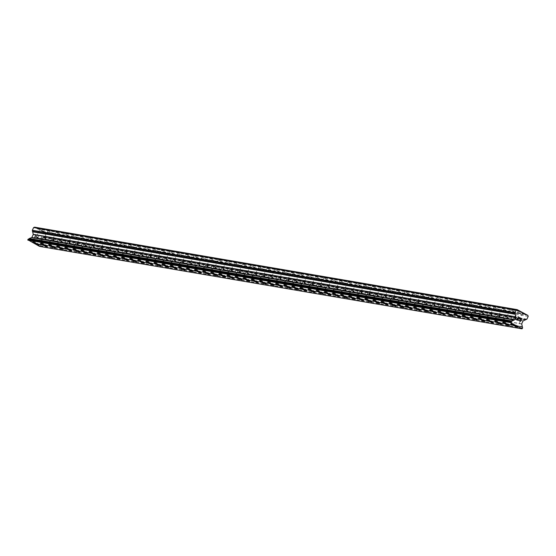<?xml version="1.0" encoding="UTF-8"?>
<svg xmlns="http://www.w3.org/2000/svg" width="556" height="556" viewBox="0 0 556 556"><rect width="100%" height="100%" fill="white"/><g stroke="black" fill="none" stroke-linecap="round" stroke-linejoin="round"><path stroke-width="0.42" stroke-dasharray="2.78 2.08" d="M43.952 231.442L39.879 229.392L43.952 231.442M40.352 238.99L36.279 236.932L40.352 238.99M32.394 242.027L32.394 242.027A3.683 0.424 25.5 0 1 32.707 241.999A3.683 0.424 25.5 0 1 36.536 243.535A3.683 0.424 25.5 0 1 39.045 245.196L39.045 245.196M52.062 232.832L47.99 230.775L52.062 232.832M48.462 240.38L44.39 238.322L48.462 240.38M40.505 243.41L40.505 243.41A3.683 0.424 25.5 0 1 40.817 243.382A3.683 0.424 25.5 0 1 44.647 244.925A3.683 0.424 25.5 0 1 47.156 246.579L47.149 246.586M60.173 234.215L56.1 232.158L60.173 234.215M56.573 241.763L52.5 239.705L56.573 241.763M48.615 244.793L48.615 244.8A3.683 0.424 25.5 0 1 48.615 244.793A3.683 0.424 25.5 0 1 48.928 244.765A3.683 0.424 25.5 0 1 52.757 246.308A3.683 0.424 25.5 0 1 55.266 247.962A3.683 0.424 25.5 0 1 55.259 247.969L55.259 247.969M68.284 235.598L64.211 233.548L68.284 235.598M64.684 243.146L60.611 241.089L64.684 243.146M56.726 246.183L56.726 246.183A3.683 0.424 25.5 0 1 57.039 246.155A3.683 0.424 25.5 0 1 60.868 247.698A3.683 0.424 25.5 0 1 63.37 249.352L63.37 249.359M76.394 236.988L72.322 234.931L76.394 236.988M72.794 244.536L68.722 242.479L72.794 244.536M64.837 247.566L64.837 247.566A3.683 0.424 25.5 0 1 65.149 247.538A3.683 0.424 25.5 0 1 68.972 249.081A3.683 0.424 25.5 0 1 71.481 250.735A3.683 0.424 25.5 0 1 71.481 250.742L71.481 250.735M84.498 238.371L80.432 236.314L84.498 238.371M80.905 245.919L76.832 243.862L80.905 245.919M72.947 248.949L72.94 248.956A3.683 0.424 25.5 0 1 72.947 248.949A3.683 0.424 25.5 0 1 73.26 248.921A3.683 0.424 25.5 0 1 77.082 250.464A3.683 0.424 25.5 0 1 79.591 252.125L79.591 252.125M92.609 239.761L88.536 237.704L92.609 239.761M89.009 247.302L84.943 245.252L89.009 247.302M81.058 250.339L81.051 250.339A3.683 0.424 25.5 0 1 81.058 250.339A3.683 0.424 25.5 0 1 81.371 250.311A3.683 0.424 25.5 0 1 85.193 251.854A3.683 0.424 25.5 0 1 87.702 253.508L87.702 253.515M100.719 241.144L96.647 239.087L100.719 241.144M97.119 248.692L93.047 246.635L97.119 248.692M89.162 251.722L89.162 251.722A3.683 0.424 25.5 0 1 89.474 251.694A3.683 0.424 25.5 0 1 93.304 253.237A3.683 0.424 25.5 0 1 95.813 254.891A3.683 0.424 25.5 0 1 95.813 254.898L95.813 254.898M108.83 242.527L104.757 240.47L108.83 242.527M105.23 250.075L101.157 248.018L105.23 250.075M97.272 253.105L97.272 253.112A3.683 0.424 25.5 0 1 97.272 253.105A3.683 0.424 25.5 0 1 97.585 253.084A3.683 0.424 25.5 0 1 101.414 254.62A3.683 0.424 25.5 0 1 103.923 256.281L103.916 256.281M116.941 243.917L112.868 241.86L116.941 243.917M113.341 251.458L109.268 249.408L113.341 251.458M105.383 254.495L105.383 254.495A3.683 0.424 25.5 0 1 105.696 254.467A3.683 0.424 25.5 0 1 109.525 256.01A3.683 0.424 25.5 0 1 112.034 257.664A3.683 0.424 25.5 0 1 112.027 257.664L112.027 257.671M125.051 245.3L120.979 243.243L125.051 245.3M121.451 252.848L117.379 250.791L121.451 252.848M113.493 255.878L113.493 255.885A3.683 0.424 25.5 0 1 113.493 255.878A3.683 0.424 25.5 0 1 113.806 255.85A3.683 0.424 25.5 0 1 117.636 257.393A3.683 0.424 25.5 0 1 120.138 259.047A3.683 0.424 25.5 0 1 120.138 259.054L120.138 259.054M133.162 246.683L129.089 244.633L133.162 246.683M129.562 254.231L125.489 252.174L129.562 254.231M121.604 257.268L121.604 257.268A3.683 0.424 25.5 0 1 121.917 257.24A3.683 0.424 25.5 0 1 125.746 258.776A3.683 0.424 25.5 0 1 128.248 260.437L128.248 260.437M141.266 248.073L137.2 246.016L141.266 248.073M137.673 255.614L133.6 253.564L137.673 255.614M129.715 258.651L129.715 258.651A3.683 0.424 25.5 0 1 130.028 258.623A3.683 0.424 25.5 0 1 133.85 260.166A3.683 0.424 25.5 0 1 136.359 261.82L136.359 261.827M149.376 249.456L145.304 247.399L149.376 249.456M145.776 257.004L141.71 254.947L145.776 257.004M137.825 260.034L137.819 260.041A3.683 0.424 25.5 0 1 137.825 260.034A3.683 0.424 25.5 0 1 138.138 260.006A3.683 0.424 25.5 0 1 141.961 261.549A3.683 0.424 25.5 0 1 144.47 263.203A3.683 0.424 25.5 0 1 144.47 263.21L144.47 263.21M157.487 250.839L153.414 248.789L157.487 250.839M153.887 258.387L149.814 256.33L153.887 258.387M145.936 261.424L145.929 261.424A3.683 0.424 25.5 0 1 145.936 261.424A3.683 0.424 25.5 0 1 146.249 261.396A3.683 0.424 25.5 0 1 150.071 262.932A3.683 0.424 25.5 0 1 152.58 264.593L152.58 264.593M165.598 252.229L161.525 250.172L165.598 252.229M161.998 259.777L157.925 257.72L161.998 259.777M154.04 262.807L154.04 262.807A3.683 0.424 25.5 0 1 154.353 262.779A3.683 0.424 25.5 0 1 158.182 264.322A3.683 0.424 25.5 0 1 160.691 265.976A3.683 0.424 25.5 0 1 160.691 265.983L160.684 265.983M173.708 253.612L169.636 251.555L173.708 253.612M170.108 261.16L166.035 259.103L170.108 261.16M162.15 264.19L162.15 264.197A3.683 0.424 25.5 0 1 162.15 264.19A3.683 0.424 25.5 0 1 162.463 264.163A3.683 0.424 25.5 0 1 166.293 265.705A3.683 0.424 25.5 0 1 168.802 267.366A3.683 0.424 25.5 0 1 168.795 267.366L168.802 267.366M181.819 255.002L177.746 252.945L181.819 255.002M178.219 262.543L174.146 260.493L178.219 262.543M170.261 265.58L170.261 265.58A3.683 0.424 25.5 0 1 170.574 265.553A3.683 0.424 25.5 0 1 174.403 267.095A3.683 0.424 25.5 0 1 176.905 268.75L176.905 268.756M189.93 256.385L185.857 254.328L189.93 256.385M186.329 263.933L182.257 261.876L186.329 263.933M178.372 266.97L178.372 266.963A3.683 0.424 25.5 0 1 178.685 266.936A3.683 0.424 25.5 0 1 182.514 268.478A3.683 0.424 25.5 0 1 185.016 270.133A3.683 0.424 25.5 0 1 185.016 270.14L185.016 270.14M198.033 257.769L193.968 255.711L198.033 257.769M194.44 265.316L190.367 263.259L194.44 265.316M186.482 268.346L186.475 268.353A3.683 0.424 25.5 0 1 186.482 268.346A3.683 0.424 25.5 0 1 186.795 268.326A3.683 0.424 25.5 0 1 190.618 269.862A3.683 0.424 25.5 0 1 193.127 271.523L193.127 271.523M206.144 259.159L202.071 257.101L206.144 259.159M202.544 266.699L198.478 264.649L202.544 266.699M194.593 269.736L194.593 269.736A3.683 0.424 25.5 0 1 194.906 269.709A3.683 0.424 25.5 0 1 198.728 271.252A3.683 0.424 25.5 0 1 201.237 272.906L201.237 272.913M214.255 260.542L210.182 258.484L214.255 260.542M210.655 268.089L206.582 266.032L210.655 268.089M202.704 271.12L202.697 271.126A3.683 0.424 25.5 0 1 202.704 271.12A3.683 0.424 25.5 0 1 203.016 271.092A3.683 0.424 25.5 0 1 206.839 272.635A3.683 0.424 25.5 0 1 209.348 274.289A3.683 0.424 25.5 0 1 209.348 274.296L209.348 274.296M222.365 261.925L218.293 259.874L222.365 261.925M218.765 269.472L214.692 267.415L218.765 269.472M210.807 272.51L210.807 272.51A3.683 0.424 25.5 0 1 211.12 272.482A3.683 0.424 25.5 0 1 214.95 274.018A3.683 0.424 25.5 0 1 217.459 275.679L217.452 275.679M230.476 263.315L226.403 261.257L230.476 263.315M226.876 270.855L222.803 268.805L226.876 270.855M218.918 273.893L218.918 273.893A3.683 0.424 25.5 0 1 219.231 273.865A3.683 0.424 25.5 0 1 223.06 275.408A3.683 0.424 25.5 0 1 225.569 277.062A3.683 0.424 25.5 0 1 225.562 277.062L225.562 277.069M238.587 264.698L234.514 262.64L238.587 264.698M234.986 272.245L230.914 270.188L234.986 272.245M227.029 275.276L227.029 275.283A3.683 0.424 25.5 0 1 227.029 275.276A3.683 0.424 25.5 0 1 227.341 275.248A3.683 0.424 25.5 0 1 231.171 276.791A3.683 0.424 25.5 0 1 233.68 278.445A3.683 0.424 25.5 0 1 233.673 278.452L233.68 278.445M246.697 266.081L242.625 264.03L246.697 266.081M243.097 273.628L239.024 271.571L243.097 273.628M235.139 276.666L235.139 276.666A3.683 0.424 25.5 0 1 235.452 276.638A3.683 0.424 25.5 0 1 239.282 278.174A3.683 0.424 25.5 0 1 241.784 279.835L241.784 279.835M254.808 267.471L250.735 265.414L254.808 267.471M251.208 275.018L247.135 272.961L251.208 275.018M243.25 278.056L243.25 278.049A3.683 0.424 25.5 0 1 243.563 278.021A3.683 0.424 25.5 0 1 247.385 279.564A3.683 0.424 25.5 0 1 249.894 281.218L249.894 281.225M262.912 268.854L258.839 266.797L262.912 268.854M259.311 276.401L255.246 274.344L259.311 276.401M251.361 279.432L251.354 279.439A3.683 0.424 25.5 0 1 251.361 279.432A3.683 0.424 25.5 0 1 251.673 279.404A3.683 0.424 25.5 0 1 255.496 280.947A3.683 0.424 25.5 0 1 258.005 282.601A3.683 0.424 25.5 0 1 258.005 282.608L258.005 282.601M271.022 270.237L266.95 268.187L271.022 270.237M267.422 277.785L263.349 275.727L267.422 277.785M259.471 280.822L259.464 280.822A3.683 0.424 25.5 0 1 259.471 280.822A3.683 0.424 25.5 0 1 259.784 280.794A3.683 0.424 25.5 0 1 263.607 282.337A3.683 0.424 25.5 0 1 266.115 283.991L266.115 283.998M279.133 271.627L275.06 269.57L279.133 271.627M275.533 279.175L271.46 277.117L275.533 279.175M267.575 282.205L267.575 282.205A3.683 0.424 25.5 0 1 267.888 282.177A3.683 0.424 25.5 0 1 271.717 283.72A3.683 0.424 25.5 0 1 274.226 285.374A3.683 0.424 25.5 0 1 274.226 285.381L274.226 285.381M287.243 273.01L283.171 270.953L287.243 273.01M283.643 280.558L279.571 278.5L283.643 280.558M275.686 283.588L275.686 283.595A3.683 0.424 25.5 0 1 275.686 283.588A3.683 0.424 25.5 0 1 275.998 283.56A3.683 0.424 25.5 0 1 279.828 285.103A3.683 0.424 25.5 0 1 282.337 286.764L282.33 286.764M295.354 274.4L291.281 272.343L295.354 274.4M291.754 281.941L287.681 279.89L291.754 281.941M283.796 284.978L283.796 284.978A3.683 0.424 25.5 0 1 284.109 284.95A3.683 0.424 25.5 0 1 287.938 286.493A3.683 0.424 25.5 0 1 290.447 288.147A3.683 0.424 25.5 0 1 290.44 288.147L290.44 288.154M303.465 275.783L299.392 273.726L303.465 275.783M299.865 283.331L295.792 281.273L299.865 283.331M291.907 286.361L291.907 286.361A3.683 0.424 25.5 0 1 292.22 286.333A3.683 0.424 25.5 0 1 296.049 287.876A3.683 0.424 25.5 0 1 298.551 289.53A3.683 0.424 25.5 0 1 298.551 289.537L298.551 289.537M311.575 277.166L307.503 275.109L311.575 277.166M307.975 284.714L303.903 282.656L307.975 284.714M300.018 287.744L300.018 287.751A3.683 0.424 25.5 0 1 300.018 287.744A3.683 0.424 25.5 0 1 300.33 287.723A3.683 0.424 25.5 0 1 304.153 289.259A3.683 0.424 25.5 0 1 306.662 290.92L306.662 290.92M319.679 278.556L315.613 276.499L319.679 278.556M316.086 286.097L312.013 284.046L316.086 286.097M308.121 289.141L308.128 289.134A3.683 0.424 25.5 0 1 308.441 289.106A3.683 0.424 25.5 0 1 312.263 290.649A3.683 0.424 25.5 0 1 314.772 292.303L314.772 292.31M327.79 279.939L323.717 277.882L327.79 279.939M324.19 287.487L320.117 285.43L324.19 287.487M316.239 290.517L316.232 290.524A3.683 0.424 25.5 0 1 316.239 290.517A3.683 0.424 25.5 0 1 316.552 290.489A3.683 0.424 25.5 0 1 320.374 292.032A3.683 0.424 25.5 0 1 322.883 293.686A3.683 0.424 25.5 0 1 322.883 293.693L322.883 293.686M335.9 281.322L331.828 279.272L335.9 281.322M332.3 288.87L328.228 286.813L332.3 288.87M324.343 291.907L324.343 291.907A3.683 0.424 25.5 0 1 324.655 291.879A3.683 0.424 25.5 0 1 328.485 293.415A3.683 0.424 25.5 0 1 330.994 295.076L330.994 295.076M344.011 282.712L339.938 280.655L344.011 282.712M340.411 290.26L336.338 288.203L340.411 290.26M332.453 293.29L332.453 293.29A3.683 0.424 25.5 0 1 332.766 293.262A3.683 0.424 25.5 0 1 336.595 294.805A3.683 0.424 25.5 0 1 339.104 296.459L339.097 296.466M352.122 284.095L348.049 282.038L352.122 284.095M348.522 291.643L344.449 289.586L348.522 291.643M340.564 294.673L340.564 294.68A3.683 0.424 25.5 0 1 340.564 294.673A3.683 0.424 25.5 0 1 340.877 294.645A3.683 0.424 25.5 0 1 344.706 296.188A3.683 0.424 25.5 0 1 347.215 297.842A3.683 0.424 25.5 0 1 347.208 297.849L347.208 297.849M360.232 285.478L356.16 283.428L360.232 285.478M356.632 293.026L352.56 290.969L356.632 293.026M348.675 296.063L348.675 296.063A3.683 0.424 25.5 0 1 348.987 296.035A3.683 0.424 25.5 0 1 352.817 297.578A3.683 0.424 25.5 0 1 355.319 299.232L355.319 299.239M368.343 286.868L364.27 284.811L368.343 286.868M364.743 294.416L360.67 292.359L364.743 294.416M356.785 297.446L356.785 297.446A3.683 0.424 25.5 0 1 357.098 297.418A3.683 0.424 25.5 0 1 360.92 298.961A3.683 0.424 25.5 0 1 363.429 300.615A3.683 0.424 25.5 0 1 363.429 300.622L363.429 300.622M376.447 288.251L372.381 286.194L376.447 288.251M372.854 295.799L368.781 293.742L372.854 295.799M364.896 298.836A3.683 0.424 25.5 0 1 364.896 298.829A3.683 0.424 25.5 0 1 365.209 298.801A3.683 0.424 25.5 0 1 369.031 300.344A3.683 0.424 25.5 0 1 371.54 302.005L371.54 302.005M384.557 289.641L380.485 287.584L384.557 289.641M380.957 297.182L376.885 295.132L380.957 297.182M373.007 300.219L373 300.219A3.683 0.424 25.5 0 1 373.007 300.219A3.683 0.424 25.5 0 1 373.319 300.191A3.683 0.424 25.5 0 1 377.142 301.734A3.683 0.424 25.5 0 1 379.651 303.388L379.651 303.395M392.668 291.024L388.595 288.967L392.668 291.024M389.068 298.572L384.995 296.515L389.068 298.572M381.11 301.602L381.11 301.602A3.683 0.424 25.5 0 1 381.423 301.574A3.683 0.424 25.5 0 1 385.252 303.117A3.683 0.424 25.5 0 1 387.761 304.771A3.683 0.424 25.5 0 1 387.761 304.778L387.761 304.771M400.779 292.407L396.706 290.35L400.779 292.407M397.179 299.955L393.106 297.898L397.179 299.955M389.221 302.985L389.221 302.992A3.683 0.424 25.5 0 1 389.221 302.985A3.683 0.424 25.5 0 1 389.534 302.964A3.683 0.424 25.5 0 1 393.363 304.5A3.683 0.424 25.5 0 1 395.872 306.161L395.865 306.161M408.889 293.797L404.817 291.74L408.889 293.797M405.289 301.338L401.217 299.288L405.289 301.338M397.332 304.375L397.332 304.375A3.683 0.424 25.5 0 1 397.644 304.347A3.683 0.424 25.5 0 1 401.474 305.89A3.683 0.424 25.5 0 1 403.983 307.544A3.683 0.424 25.5 0 1 403.976 307.544L403.976 307.551M417 295.18L412.927 293.123L417 295.18M413.4 302.728L409.327 300.671L413.4 302.728M405.442 305.758L405.442 305.765A3.683 0.424 25.5 0 1 405.442 305.758A3.683 0.424 25.5 0 1 405.755 305.73A3.683 0.424 25.5 0 1 409.584 307.273A3.683 0.424 25.5 0 1 412.086 308.927A3.683 0.424 25.5 0 1 412.086 308.934L412.086 308.934M425.111 296.563L421.038 294.513L425.111 296.563M421.511 304.111L417.438 302.054L421.511 304.111M413.553 307.148L413.553 307.148A3.683 0.424 25.5 0 1 413.866 307.12A3.683 0.424 25.5 0 1 417.688 308.656A3.683 0.424 25.5 0 1 420.197 310.317L420.197 310.317M433.214 297.953L429.149 295.896L433.214 297.953M429.621 305.494L425.548 303.444L429.621 305.494M421.663 308.531L421.663 308.531A3.683 0.424 25.5 0 1 421.976 308.504A3.683 0.424 25.5 0 1 425.799 310.046A3.683 0.424 25.5 0 1 428.308 311.701L428.308 311.707M441.325 299.336L437.252 297.279L441.325 299.336M437.725 306.884L433.659 304.827L437.725 306.884M429.774 309.914L429.767 309.921A3.683 0.424 25.5 0 1 429.774 309.914A3.683 0.424 25.5 0 1 430.087 309.887A3.683 0.424 25.5 0 1 433.909 311.43A3.683 0.424 25.5 0 1 436.418 313.084A3.683 0.424 25.5 0 1 436.418 313.091L436.418 313.091M449.436 300.72L445.363 298.669L449.436 300.72M445.836 308.267L441.763 306.21L445.836 308.267M437.878 311.304L437.878 311.304A3.683 0.424 25.5 0 1 438.191 311.277A3.683 0.424 25.5 0 1 442.02 312.813A3.683 0.424 25.5 0 1 444.529 314.474L444.529 314.474M457.546 302.11L453.474 300.052L457.546 302.11M453.946 309.657L449.873 307.6L453.946 309.657M445.988 312.687L445.988 312.687A3.683 0.424 25.5 0 1 446.301 312.66A3.683 0.424 25.5 0 1 450.131 314.203A3.683 0.424 25.5 0 1 452.64 315.857A3.683 0.424 25.5 0 1 452.64 315.864M465.657 303.493L461.584 301.435L465.657 303.493M462.057 311.04L457.984 308.983L462.057 311.04M454.099 314.07L454.099 314.077A3.683 0.424 25.5 0 1 454.099 314.07A3.683 0.424 25.5 0 1 454.412 314.043A3.683 0.424 25.5 0 1 458.241 315.586A3.683 0.424 25.5 0 1 460.75 317.247A3.683 0.424 25.5 0 1 460.743 317.247L460.743 317.247M473.768 304.876L469.695 302.825L473.768 304.876M470.167 312.423L466.095 310.373L470.167 312.423M462.21 315.46L462.21 315.46A3.683 0.424 25.5 0 1 462.522 315.433A3.683 0.424 25.5 0 1 466.352 316.976A3.683 0.424 25.5 0 1 468.854 318.63L468.854 318.637M481.878 306.266L477.806 304.208L481.878 306.266M478.278 313.813L474.205 311.756L478.278 313.813M470.32 316.844L470.32 316.844A3.683 0.424 25.5 0 1 470.633 316.816A3.683 0.424 25.5 0 1 474.463 318.359A3.683 0.424 25.5 0 1 476.965 320.013A3.683 0.424 25.5 0 1 476.965 320.02L476.965 320.02M489.982 307.649L485.916 305.591L489.982 307.649M486.389 315.196L482.316 313.139L486.389 315.196M478.431 318.227L478.424 318.234A3.683 0.424 25.5 0 1 478.431 318.227A3.683 0.424 25.5 0 1 478.744 318.206A3.683 0.424 25.5 0 1 482.566 319.742A3.683 0.424 25.5 0 1 485.075 321.403L485.075 321.403M498.093 309.039L494.02 306.981L498.093 309.039M494.492 316.579L490.427 314.529L494.492 316.579M486.542 319.617L486.542 319.617A3.683 0.424 25.5 0 1 486.854 319.589A3.683 0.424 25.5 0 1 490.677 321.132A3.683 0.424 25.5 0 1 493.186 322.786L493.186 322.793M506.203 310.422L502.131 308.365L506.203 310.422M502.603 317.969L498.53 315.912L502.603 317.969M494.645 321A3.683 0.424 25.5 0 1 494.652 321A3.683 0.424 25.5 0 1 494.965 320.972A3.683 0.424 25.5 0 1 498.788 322.515A3.683 0.424 25.5 0 1 501.297 324.169A3.683 0.424 25.5 0 1 501.297 324.176L501.297 324.176M514.314 311.805L510.241 309.755L514.314 311.805M510.714 319.352L506.641 317.295L510.714 319.352M502.756 322.39L502.756 322.39A3.683 0.424 25.5 0 1 503.069 322.362A3.683 0.424 25.5 0 1 506.898 323.898A3.683 0.424 25.5 0 1 509.407 325.559L509.4 325.559M522.425 313.195L518.352 311.138L522.425 313.195M518.824 320.736L514.752 318.685L518.824 320.736M510.867 323.773L510.867 323.773A3.683 0.424 25.5 0 1 511.179 323.745A3.683 0.424 25.5 0 1 515.009 325.288A3.683 0.424 25.5 0 1 517.518 326.942A3.683 0.424 25.5 0 1 517.511 326.942M519.902 321.312A3.683 0.424 -154.5 0 0 520.214 321.285A3.683 0.424 -154.5 0 0 517.705 319.63A3.683 0.424 -154.5 0 0 513.876 318.088A3.683 0.424 -154.5 0 0 513.563 318.115A3.683 0.424 -154.5 0 0 516.072 319.776A3.683 0.424 -154.5 0 0 519.902 321.312M517.469 326.407A3.683 0.424 -154.5 0 0 517.782 326.379A3.683 0.424 -154.5 0 0 515.28 324.718A3.683 0.424 -154.5 0 0 511.45 323.182A3.683 0.424 -154.5 0 0 511.138 323.203A3.683 0.424 -154.5 0 0 513.647 324.864A3.683 0.424 -154.5 0 0 517.469 326.407M511.791 319.929A3.683 0.424 -154.5 0 0 512.104 319.902A3.683 0.424 -154.5 0 0 509.595 318.247A3.683 0.424 -154.5 0 0 505.765 316.705A3.683 0.424 -154.5 0 0 505.453 316.732A3.683 0.424 -154.5 0 0 507.962 318.386A3.683 0.424 -154.5 0 0 511.791 319.929M509.365 325.017A3.683 0.424 -154.5 0 0 509.678 324.989A3.683 0.424 -154.5 0 0 507.169 323.335A3.683 0.424 -154.5 0 0 503.34 321.792A3.683 0.424 -154.5 0 0 503.027 321.82A3.683 0.424 -154.5 0 0 505.536 323.474A3.683 0.424 -154.5 0 0 509.365 325.017M503.68 318.546A3.683 0.424 -154.5 0 0 503.993 318.518A3.683 0.424 -154.5 0 0 501.484 316.857A3.683 0.424 -154.5 0 0 497.662 315.321A3.683 0.424 -154.5 0 0 497.349 315.342A3.683 0.424 -154.5 0 0 499.851 317.003A3.683 0.424 -154.5 0 0 503.68 318.546M501.255 323.634A3.683 0.424 -154.5 0 0 501.568 323.606A3.683 0.424 -154.5 0 0 499.059 321.952A3.683 0.424 -154.5 0 0 495.229 320.409A3.683 0.424 -154.5 0 0 494.916 320.437A3.683 0.424 -154.5 0 0 497.425 322.091A3.683 0.424 -154.5 0 0 501.255 323.634M495.57 317.156A3.683 0.424 -154.5 0 0 495.882 317.128A3.683 0.424 -154.5 0 0 493.374 315.474A3.683 0.424 -154.5 0 0 489.551 313.931A3.683 0.424 -154.5 0 0 489.238 313.959A3.683 0.424 -154.5 0 0 491.747 315.613A3.683 0.424 -154.5 0 0 495.57 317.156M493.144 322.244A3.683 0.424 -154.5 0 0 493.457 322.223A3.683 0.424 -154.5 0 0 490.948 320.562A3.683 0.424 -154.5 0 0 487.119 319.019A3.683 0.424 -154.5 0 0 486.806 319.047A3.683 0.424 -154.5 0 0 489.315 320.708A3.683 0.424 -154.5 0 0 493.144 322.244M487.459 315.773A3.683 0.424 -154.5 0 0 487.772 315.745A3.683 0.424 -154.5 0 0 485.263 314.091A3.683 0.424 -154.5 0 0 481.44 312.548A3.683 0.424 -154.5 0 0 481.128 312.576A3.683 0.424 -154.5 0 0 483.637 314.23A3.683 0.424 -154.5 0 0 487.459 315.773M485.034 320.861A3.683 0.424 -154.5 0 0 485.346 320.833A3.683 0.424 -154.5 0 0 482.837 319.179A3.683 0.424 -154.5 0 0 479.015 317.636A3.683 0.424 -154.5 0 0 478.702 317.664A3.683 0.424 -154.5 0 0 481.204 319.318A3.683 0.424 -154.5 0 0 485.034 320.861M479.348 314.39A3.683 0.424 -154.5 0 0 479.661 314.362A3.683 0.424 -154.5 0 0 477.159 312.701A3.683 0.424 -154.5 0 0 473.33 311.158A3.683 0.424 -154.5 0 0 473.017 311.186A3.683 0.424 -154.5 0 0 475.526 312.847A3.683 0.424 -154.5 0 0 479.348 314.39M476.923 319.478A3.683 0.424 -154.5 0 0 477.236 319.45A3.683 0.424 -154.5 0 0 474.727 317.789A3.683 0.424 -154.5 0 0 470.904 316.253A3.683 0.424 -154.5 0 0 470.591 316.281A3.683 0.424 -154.5 0 0 473.1 317.935A3.683 0.424 -154.5 0 0 476.923 319.478M471.245 313A3.683 0.424 -154.5 0 0 471.557 312.972A3.683 0.424 -154.5 0 0 469.049 311.318A3.683 0.424 -154.5 0 0 465.219 309.775A3.683 0.424 -154.5 0 0 464.906 309.803A3.683 0.424 -154.5 0 0 467.415 311.457A3.683 0.424 -154.5 0 0 471.245 313M468.812 318.088A3.683 0.424 -154.5 0 0 469.125 318.06A3.683 0.424 -154.5 0 0 466.623 316.406A3.683 0.424 -154.5 0 0 462.794 314.863A3.683 0.424 -154.5 0 0 462.481 314.891A3.683 0.424 -154.5 0 0 464.99 316.552A3.683 0.424 -154.5 0 0 468.812 318.088M463.134 311.617A3.683 0.424 -154.5 0 0 463.447 311.589A3.683 0.424 -154.5 0 0 460.938 309.935A3.683 0.424 -154.5 0 0 457.108 308.392A3.683 0.424 -154.5 0 0 456.796 308.42A3.683 0.424 -154.5 0 0 459.305 310.074A3.683 0.424 -154.5 0 0 463.134 311.617M460.702 316.705A3.683 0.424 -154.5 0 0 461.014 316.677A3.683 0.424 -154.5 0 0 458.512 315.023A3.683 0.424 -154.5 0 0 454.683 313.48A3.683 0.424 -154.5 0 0 454.37 313.508A3.683 0.424 -154.5 0 0 456.879 315.162A3.683 0.424 -154.5 0 0 460.702 316.705M455.023 310.227A3.683 0.424 -154.5 0 0 455.336 310.206A3.683 0.424 -154.5 0 0 452.827 308.545A3.683 0.424 -154.5 0 0 448.998 307.002A3.683 0.424 -154.5 0 0 448.685 307.03A3.683 0.424 -154.5 0 0 451.194 308.691A3.683 0.424 -154.5 0 0 455.023 310.227M452.598 315.321A3.683 0.424 -154.5 0 0 452.911 315.294A3.683 0.424 -154.5 0 0 450.402 313.633A3.683 0.424 -154.5 0 0 446.572 312.097A3.683 0.424 -154.5 0 0 446.26 312.125A3.683 0.424 -154.5 0 0 448.768 313.779A3.683 0.424 -154.5 0 0 452.598 315.321M446.913 308.844A3.683 0.424 -154.5 0 0 447.226 308.816A3.683 0.424 -154.5 0 0 444.717 307.162A3.683 0.424 -154.5 0 0 440.894 305.619A3.683 0.424 -154.5 0 0 440.581 305.647A3.683 0.424 -154.5 0 0 443.083 307.301A3.683 0.424 -154.5 0 0 446.913 308.844M444.487 313.931A3.683 0.424 -154.5 0 0 444.8 313.904A3.683 0.424 -154.5 0 0 442.291 312.25A3.683 0.424 -154.5 0 0 438.462 310.707A3.683 0.424 -154.5 0 0 438.149 310.734A3.683 0.424 -154.5 0 0 440.658 312.396A3.683 0.424 -154.5 0 0 444.487 313.931M438.802 307.461A3.683 0.424 -154.5 0 0 439.115 307.433A3.683 0.424 -154.5 0 0 436.606 305.772A3.683 0.424 -154.5 0 0 432.783 304.236A3.683 0.424 -154.5 0 0 432.471 304.264A3.683 0.424 -154.5 0 0 434.98 305.918A3.683 0.424 -154.5 0 0 438.802 307.461M436.377 312.548A3.683 0.424 -154.5 0 0 436.689 312.521A3.683 0.424 -154.5 0 0 434.18 310.867A3.683 0.424 -154.5 0 0 430.351 309.324A3.683 0.424 -154.5 0 0 430.038 309.351A3.683 0.424 -154.5 0 0 432.547 311.006A3.683 0.424 -154.5 0 0 436.377 312.548M430.692 306.071A3.683 0.424 -154.5 0 0 431.004 306.043A3.683 0.424 -154.5 0 0 428.495 304.389A3.683 0.424 -154.5 0 0 424.673 302.846A3.683 0.424 -154.5 0 0 424.36 302.874A3.683 0.424 -154.5 0 0 426.869 304.535A3.683 0.424 -154.5 0 0 430.692 306.071M428.266 311.165A3.683 0.424 -154.5 0 0 428.579 311.138A3.683 0.424 -154.5 0 0 426.07 309.477A3.683 0.424 -154.5 0 0 422.247 307.941A3.683 0.424 -154.5 0 0 421.935 307.961A3.683 0.424 -154.5 0 0 424.437 309.623A3.683 0.424 -154.5 0 0 428.266 311.165M422.581 304.688A3.683 0.424 -154.5 0 0 422.894 304.66A3.683 0.424 -154.5 0 0 420.392 303.006A3.683 0.424 -154.5 0 0 416.562 301.463A3.683 0.424 -154.5 0 0 416.249 301.491A3.683 0.424 -154.5 0 0 418.758 303.145A3.683 0.424 -154.5 0 0 422.581 304.688M420.155 309.775A3.683 0.424 -154.5 0 0 420.468 309.748A3.683 0.424 -154.5 0 0 417.959 308.094A3.683 0.424 -154.5 0 0 414.137 306.551A3.683 0.424 -154.5 0 0 413.824 306.578A3.683 0.424 -154.5 0 0 416.333 308.232A3.683 0.424 -154.5 0 0 420.155 309.775M414.477 303.305A3.683 0.424 -154.5 0 0 414.79 303.277A3.683 0.424 -154.5 0 0 412.281 301.616A3.683 0.424 -154.5 0 0 408.452 300.08A3.683 0.424 -154.5 0 0 408.139 300.108A3.683 0.424 -154.5 0 0 410.648 301.762A3.683 0.424 -154.5 0 0 414.477 303.305M412.045 308.392A3.683 0.424 -154.5 0 0 412.357 308.365A3.683 0.424 -154.5 0 0 409.848 306.71A3.683 0.424 -154.5 0 0 406.026 305.168A3.683 0.424 -154.5 0 0 405.713 305.195A3.683 0.424 -154.5 0 0 408.222 306.849A3.683 0.424 -154.5 0 0 412.045 308.392M406.367 301.915A3.683 0.424 -154.5 0 0 406.679 301.887A3.683 0.424 -154.5 0 0 404.17 300.233A3.683 0.424 -154.5 0 0 400.341 298.69A3.683 0.424 -154.5 0 0 400.028 298.718A3.683 0.424 -154.5 0 0 402.537 300.372A3.683 0.424 -154.5 0 0 406.367 301.915M403.934 307.002A3.683 0.424 -154.5 0 0 404.247 306.981A3.683 0.424 -154.5 0 0 401.745 305.32A3.683 0.424 -154.5 0 0 397.915 303.778A3.683 0.424 -154.5 0 0 397.603 303.805A3.683 0.424 -154.5 0 0 400.111 305.466A3.683 0.424 -154.5 0 0 403.934 307.002M398.256 300.532A3.683 0.424 -154.5 0 0 398.569 300.504A3.683 0.424 -154.5 0 0 396.06 298.85A3.683 0.424 -154.5 0 0 392.23 297.307A3.683 0.424 -154.5 0 0 391.917 297.335A3.683 0.424 -154.5 0 0 394.426 298.989A3.683 0.424 -154.5 0 0 398.256 300.532M395.83 305.619A3.683 0.424 -154.5 0 0 396.143 305.591A3.683 0.424 -154.5 0 0 393.634 303.937A3.683 0.424 -154.5 0 0 389.805 302.394A3.683 0.424 -154.5 0 0 389.492 302.422A3.683 0.424 -154.5 0 0 392.001 304.076A3.683 0.424 -154.5 0 0 395.83 305.619M390.145 299.149A3.683 0.424 -154.5 0 0 390.458 299.121A3.683 0.424 -154.5 0 0 387.949 297.46A3.683 0.424 -154.5 0 0 384.127 295.924A3.683 0.424 -154.5 0 0 383.814 295.945A3.683 0.424 -154.5 0 0 386.316 297.606A3.683 0.424 -154.5 0 0 390.145 299.149M387.72 304.236A3.683 0.424 -154.5 0 0 388.032 304.208A3.683 0.424 -154.5 0 0 385.523 302.554A3.683 0.424 -154.5 0 0 381.694 301.011A3.683 0.424 -154.5 0 0 381.381 301.039A3.683 0.424 -154.5 0 0 383.89 302.693A3.683 0.424 -154.5 0 0 387.72 304.236M382.035 297.759A3.683 0.424 -154.5 0 0 382.347 297.731A3.683 0.424 -154.5 0 0 379.838 296.077A3.683 0.424 -154.5 0 0 376.016 294.534A3.683 0.424 -154.5 0 0 375.703 294.562A3.683 0.424 -154.5 0 0 378.212 296.216A3.683 0.424 -154.5 0 0 382.035 297.759M379.609 302.846A3.683 0.424 -154.5 0 0 379.922 302.818A3.683 0.424 -154.5 0 0 377.413 301.164A3.683 0.424 -154.5 0 0 373.583 299.621A3.683 0.424 -154.5 0 0 373.271 299.649A3.683 0.424 -154.5 0 0 375.78 301.31A3.683 0.424 -154.5 0 0 379.609 302.846M373.924 296.376A3.683 0.424 -154.5 0 0 374.237 296.348A3.683 0.424 -154.5 0 0 371.728 294.694A3.683 0.424 -154.5 0 0 367.905 293.151A3.683 0.424 -154.5 0 0 367.592 293.179A3.683 0.424 -154.5 0 0 370.101 294.833A3.683 0.424 -154.5 0 0 373.924 296.376M371.498 301.463A3.683 0.424 -154.5 0 0 371.811 301.435A3.683 0.424 -154.5 0 0 369.302 299.781A3.683 0.424 -154.5 0 0 365.48 298.238A3.683 0.424 -154.5 0 0 365.167 298.266A3.683 0.424 -154.5 0 0 367.669 299.92A3.683 0.424 -154.5 0 0 371.498 301.463M365.813 294.986A3.683 0.424 -154.5 0 0 366.126 294.965A3.683 0.424 -154.5 0 0 363.624 293.304A3.683 0.424 -154.5 0 0 359.795 291.761A3.683 0.424 -154.5 0 0 359.482 291.789A3.683 0.424 -154.5 0 0 361.991 293.45A3.683 0.424 -154.5 0 0 365.813 294.986M363.388 300.08A3.683 0.424 -154.5 0 0 363.7 300.052A3.683 0.424 -154.5 0 0 361.192 298.391A3.683 0.424 -154.5 0 0 357.369 296.855A3.683 0.424 -154.5 0 0 357.056 296.883A3.683 0.424 -154.5 0 0 359.565 298.537A3.683 0.424 -154.5 0 0 363.388 300.08M357.71 293.603A3.683 0.424 -154.5 0 0 358.022 293.575A3.683 0.424 -154.5 0 0 355.513 291.921A3.683 0.424 -154.5 0 0 351.684 290.378A3.683 0.424 -154.5 0 0 351.371 290.406A3.683 0.424 -154.5 0 0 353.88 292.06A3.683 0.424 -154.5 0 0 357.71 293.603M355.277 298.69A3.683 0.424 -154.5 0 0 355.59 298.662A3.683 0.424 -154.5 0 0 353.081 297.008A3.683 0.424 -154.5 0 0 349.258 295.465A3.683 0.424 -154.5 0 0 348.946 295.493A3.683 0.424 -154.5 0 0 351.455 297.154A3.683 0.424 -154.5 0 0 355.277 298.69M349.599 292.22A3.683 0.424 -154.5 0 0 349.912 292.192A3.683 0.424 -154.5 0 0 347.403 290.531A3.683 0.424 -154.5 0 0 343.573 288.995A3.683 0.424 -154.5 0 0 343.26 289.023A3.683 0.424 -154.5 0 0 345.769 290.677A3.683 0.424 -154.5 0 0 349.599 292.22M347.166 297.307A3.683 0.424 -154.5 0 0 347.479 297.279A3.683 0.424 -154.5 0 0 344.977 295.625A3.683 0.424 -154.5 0 0 341.148 294.082A3.683 0.424 -154.5 0 0 340.835 294.11A3.683 0.424 -154.5 0 0 343.344 295.764A3.683 0.424 -154.5 0 0 347.166 297.307M341.488 290.83A3.683 0.424 -154.5 0 0 341.801 290.802A3.683 0.424 -154.5 0 0 339.292 289.148A3.683 0.424 -154.5 0 0 335.463 287.605A3.683 0.424 -154.5 0 0 335.15 287.633A3.683 0.424 -154.5 0 0 337.659 289.294A3.683 0.424 -154.5 0 0 341.488 290.83M339.063 295.924A3.683 0.424 -154.5 0 0 339.375 295.896A3.683 0.424 -154.5 0 0 336.866 294.235A3.683 0.424 -154.5 0 0 333.037 292.699A3.683 0.424 -154.5 0 0 332.724 292.72A3.683 0.424 -154.5 0 0 335.233 294.381A3.683 0.424 -154.5 0 0 339.063 295.924M333.378 289.447A3.683 0.424 -154.5 0 0 333.69 289.419A3.683 0.424 -154.5 0 0 331.181 287.765A3.683 0.424 -154.5 0 0 327.359 286.222A3.683 0.424 -154.5 0 0 327.046 286.25A3.683 0.424 -154.5 0 0 329.548 287.904A3.683 0.424 -154.5 0 0 333.378 289.447M330.952 294.534A3.683 0.424 -154.5 0 0 331.265 294.506A3.683 0.424 -154.5 0 0 328.756 292.852A3.683 0.424 -154.5 0 0 324.926 291.309A3.683 0.424 -154.5 0 0 324.614 291.337A3.683 0.424 -154.5 0 0 327.123 292.991A3.683 0.424 -154.5 0 0 330.952 294.534M325.267 288.064A3.683 0.424 -154.5 0 0 325.58 288.036A3.683 0.424 -154.5 0 0 323.071 286.375A3.683 0.424 -154.5 0 0 319.248 284.839A3.683 0.424 -154.5 0 0 318.935 284.867A3.683 0.424 -154.5 0 0 321.438 286.521A3.683 0.424 -154.5 0 0 325.267 288.064M322.841 293.151A3.683 0.424 -154.5 0 0 323.154 293.123A3.683 0.424 -154.5 0 0 320.645 291.469A3.683 0.424 -154.5 0 0 316.816 289.926A3.683 0.424 -154.5 0 0 316.503 289.954A3.683 0.424 -154.5 0 0 319.012 291.608A3.683 0.424 -154.5 0 0 322.841 293.151M317.156 286.674A3.683 0.424 -154.5 0 0 317.469 286.646A3.683 0.424 -154.5 0 0 314.96 284.992A3.683 0.424 -154.5 0 0 311.138 283.449A3.683 0.424 -154.5 0 0 310.825 283.477A3.683 0.424 -154.5 0 0 313.334 285.138A3.683 0.424 -154.5 0 0 317.156 286.674M314.731 291.768A3.683 0.424 -154.5 0 0 315.043 291.74A3.683 0.424 -154.5 0 0 312.535 290.079A3.683 0.424 -154.5 0 0 308.712 288.536A3.683 0.424 -154.5 0 0 308.399 288.564A3.683 0.424 -154.5 0 0 310.901 290.225A3.683 0.424 -154.5 0 0 314.731 291.768M309.046 285.291A3.683 0.424 -154.5 0 0 309.358 285.263A3.683 0.424 -154.5 0 0 306.856 283.609A3.683 0.424 -154.5 0 0 303.027 282.066A3.683 0.424 -154.5 0 0 302.714 282.094A3.683 0.424 -154.5 0 0 305.223 283.748A3.683 0.424 -154.5 0 0 309.046 285.291M306.62 290.378A3.683 0.424 -154.5 0 0 306.933 290.35A3.683 0.424 -154.5 0 0 304.424 288.696A3.683 0.424 -154.5 0 0 300.601 287.153A3.683 0.424 -154.5 0 0 300.289 287.181A3.683 0.424 -154.5 0 0 302.798 288.835A3.683 0.424 -154.5 0 0 306.62 290.378M300.942 283.907A3.683 0.424 -154.5 0 0 301.255 283.88A3.683 0.424 -154.5 0 0 298.746 282.219A3.683 0.424 -154.5 0 0 294.916 280.683A3.683 0.424 -154.5 0 0 294.604 280.704A3.683 0.424 -154.5 0 0 297.112 282.365A3.683 0.424 -154.5 0 0 300.942 283.907M298.509 288.995A3.683 0.424 -154.5 0 0 298.822 288.967A3.683 0.424 -154.5 0 0 296.313 287.313A3.683 0.424 -154.5 0 0 292.491 285.77A3.683 0.424 -154.5 0 0 292.178 285.798A3.683 0.424 -154.5 0 0 294.687 287.452A3.683 0.424 -154.5 0 0 298.509 288.995M292.831 282.517A3.683 0.424 -154.5 0 0 293.144 282.49A3.683 0.424 -154.5 0 0 290.635 280.836A3.683 0.424 -154.5 0 0 286.806 279.293A3.683 0.424 -154.5 0 0 286.493 279.32A3.683 0.424 -154.5 0 0 289.002 280.975A3.683 0.424 -154.5 0 0 292.831 282.517M290.399 287.605A3.683 0.424 -154.5 0 0 290.712 287.584A3.683 0.424 -154.5 0 0 288.21 285.923A3.683 0.424 -154.5 0 0 284.38 284.38A3.683 0.424 -154.5 0 0 284.067 284.408A3.683 0.424 -154.5 0 0 286.576 286.069A3.683 0.424 -154.5 0 0 290.399 287.605M284.721 281.134A3.683 0.424 -154.5 0 0 285.033 281.107A3.683 0.424 -154.5 0 0 282.524 279.453A3.683 0.424 -154.5 0 0 278.695 277.91A3.683 0.424 -154.5 0 0 278.382 277.937A3.683 0.424 -154.5 0 0 280.891 279.592A3.683 0.424 -154.5 0 0 284.721 281.134M282.295 286.222A3.683 0.424 -154.5 0 0 282.608 286.194A3.683 0.424 -154.5 0 0 280.099 284.54A3.683 0.424 -154.5 0 0 276.269 282.997A3.683 0.424 -154.5 0 0 275.957 283.025A3.683 0.424 -154.5 0 0 278.466 284.679A3.683 0.424 -154.5 0 0 282.295 286.222M276.61 279.744A3.683 0.424 -154.5 0 0 276.923 279.724A3.683 0.424 -154.5 0 0 274.414 278.063A3.683 0.424 -154.5 0 0 270.591 276.52A3.683 0.424 -154.5 0 0 270.279 276.547A3.683 0.424 -154.5 0 0 272.781 278.209A3.683 0.424 -154.5 0 0 276.61 279.744M274.184 284.839A3.683 0.424 -154.5 0 0 274.497 284.811A3.683 0.424 -154.5 0 0 271.988 283.15A3.683 0.424 -154.5 0 0 268.159 281.614A3.683 0.424 -154.5 0 0 267.846 281.642A3.683 0.424 -154.5 0 0 270.355 283.296A3.683 0.424 -154.5 0 0 274.184 284.839M268.499 278.361A3.683 0.424 -154.5 0 0 268.812 278.334A3.683 0.424 -154.5 0 0 266.303 276.68A3.683 0.424 -154.5 0 0 262.481 275.137A3.683 0.424 -154.5 0 0 262.168 275.164A3.683 0.424 -154.5 0 0 264.67 276.818A3.683 0.424 -154.5 0 0 268.499 278.361M266.074 283.449A3.683 0.424 -154.5 0 0 266.387 283.421A3.683 0.424 -154.5 0 0 263.878 281.767A3.683 0.424 -154.5 0 0 260.048 280.224A3.683 0.424 -154.5 0 0 259.735 280.252A3.683 0.424 -154.5 0 0 262.244 281.913A3.683 0.424 -154.5 0 0 266.074 283.449M260.389 276.978A3.683 0.424 -154.5 0 0 260.701 276.951A3.683 0.424 -154.5 0 0 258.192 275.296A3.683 0.424 -154.5 0 0 254.37 273.754A3.683 0.424 -154.5 0 0 254.057 273.781A3.683 0.424 -154.5 0 0 256.566 275.435A3.683 0.424 -154.5 0 0 260.389 276.978M257.963 282.066A3.683 0.424 -154.5 0 0 258.276 282.038A3.683 0.424 -154.5 0 0 255.767 280.384A3.683 0.424 -154.5 0 0 251.944 278.841A3.683 0.424 -154.5 0 0 251.632 278.869A3.683 0.424 -154.5 0 0 254.134 280.523A3.683 0.424 -154.5 0 0 257.963 282.066M252.278 275.588A3.683 0.424 -154.5 0 0 252.591 275.561A3.683 0.424 -154.5 0 0 250.089 273.906A3.683 0.424 -154.5 0 0 246.259 272.364A3.683 0.424 -154.5 0 0 245.947 272.391A3.683 0.424 -154.5 0 0 248.456 274.052A3.683 0.424 -154.5 0 0 252.278 275.588M249.852 280.683A3.683 0.424 -154.5 0 0 250.165 280.655A3.683 0.424 -154.5 0 0 247.656 278.994A3.683 0.424 -154.5 0 0 243.834 277.458A3.683 0.424 -154.5 0 0 243.521 277.486A3.683 0.424 -154.5 0 0 246.023 279.14A3.683 0.424 -154.5 0 0 249.852 280.683M244.167 274.205A3.683 0.424 -154.5 0 0 244.48 274.178A3.683 0.424 -154.5 0 0 241.978 272.523A3.683 0.424 -154.5 0 0 238.149 270.98A3.683 0.424 -154.5 0 0 237.836 271.008A3.683 0.424 -154.5 0 0 240.345 272.662A3.683 0.424 -154.5 0 0 244.167 274.205M241.742 279.293A3.683 0.424 -154.5 0 0 242.055 279.265A3.683 0.424 -154.5 0 0 239.546 277.611A3.683 0.424 -154.5 0 0 235.723 276.068A3.683 0.424 -154.5 0 0 235.41 276.096A3.683 0.424 -154.5 0 0 237.919 277.75A3.683 0.424 -154.5 0 0 241.742 279.293M236.064 272.822A3.683 0.424 -154.5 0 0 236.376 272.794A3.683 0.424 -154.5 0 0 233.867 271.133A3.683 0.424 -154.5 0 0 230.038 269.597A3.683 0.424 -154.5 0 0 229.725 269.625A3.683 0.424 -154.5 0 0 232.234 271.279A3.683 0.424 -154.5 0 0 236.064 272.822M233.631 277.91A3.683 0.424 -154.5 0 0 233.944 277.882A3.683 0.424 -154.5 0 0 231.442 276.228A3.683 0.424 -154.5 0 0 227.612 274.685A3.683 0.424 -154.5 0 0 227.3 274.713A3.683 0.424 -154.5 0 0 229.809 276.367A3.683 0.424 -154.5 0 0 233.631 277.91M227.953 271.432A3.683 0.424 -154.5 0 0 228.266 271.404A3.683 0.424 -154.5 0 0 225.757 269.75A3.683 0.424 -154.5 0 0 221.927 268.207A3.683 0.424 -154.5 0 0 221.615 268.235A3.683 0.424 -154.5 0 0 224.124 269.896A3.683 0.424 -154.5 0 0 227.953 271.432M225.527 276.527A3.683 0.424 -154.5 0 0 225.84 276.499A3.683 0.424 -154.5 0 0 223.331 274.838A3.683 0.424 -154.5 0 0 219.502 273.302A3.683 0.424 -154.5 0 0 219.189 273.323A3.683 0.424 -154.5 0 0 221.698 274.984A3.683 0.424 -154.5 0 0 225.527 276.527M219.842 270.049A3.683 0.424 -154.5 0 0 220.155 270.021A3.683 0.424 -154.5 0 0 217.646 268.367A3.683 0.424 -154.5 0 0 213.817 266.824A3.683 0.424 -154.5 0 0 213.504 266.852A3.683 0.424 -154.5 0 0 216.013 268.506A3.683 0.424 -154.5 0 0 219.842 270.049M217.417 275.137A3.683 0.424 -154.5 0 0 217.73 275.109A3.683 0.424 -154.5 0 0 215.221 273.455A3.683 0.424 -154.5 0 0 211.391 271.912A3.683 0.424 -154.5 0 0 211.078 271.94A3.683 0.424 -154.5 0 0 213.587 273.594A3.683 0.424 -154.5 0 0 217.417 275.137M211.732 268.666A3.683 0.424 -154.5 0 0 212.044 268.638A3.683 0.424 -154.5 0 0 209.536 266.977A3.683 0.424 -154.5 0 0 205.713 265.441A3.683 0.424 -154.5 0 0 205.4 265.462A3.683 0.424 -154.5 0 0 207.902 267.123A3.683 0.424 -154.5 0 0 211.732 268.666M209.306 273.754A3.683 0.424 -154.5 0 0 209.619 273.726A3.683 0.424 -154.5 0 0 207.11 272.072A3.683 0.424 -154.5 0 0 203.281 270.529A3.683 0.424 -154.5 0 0 202.968 270.557A3.683 0.424 -154.5 0 0 205.477 272.211A3.683 0.424 -154.5 0 0 209.306 273.754M203.621 267.276A3.683 0.424 -154.5 0 0 203.934 267.248A3.683 0.424 -154.5 0 0 201.425 265.594A3.683 0.424 -154.5 0 0 197.602 264.051A3.683 0.424 -154.5 0 0 197.29 264.079A3.683 0.424 -154.5 0 0 199.799 265.733A3.683 0.424 -154.5 0 0 203.621 267.276M201.196 272.364A3.683 0.424 -154.5 0 0 201.508 272.343A3.683 0.424 -154.5 0 0 198.999 270.682A3.683 0.424 -154.5 0 0 195.177 269.139A3.683 0.424 -154.5 0 0 194.864 269.167A3.683 0.424 -154.5 0 0 197.366 270.828A3.683 0.424 -154.5 0 0 201.196 272.364M195.51 265.893A3.683 0.424 -154.5 0 0 195.823 265.865A3.683 0.424 -154.5 0 0 193.314 264.211A3.683 0.424 -154.5 0 0 189.492 262.668A3.683 0.424 -154.5 0 0 189.179 262.696A3.683 0.424 -154.5 0 0 191.688 264.35A3.683 0.424 -154.5 0 0 195.51 265.893M193.085 270.98A3.683 0.424 -154.5 0 0 193.398 270.953A3.683 0.424 -154.5 0 0 190.889 269.299A3.683 0.424 -154.5 0 0 187.066 267.756A3.683 0.424 -154.5 0 0 186.753 267.784A3.683 0.424 -154.5 0 0 189.255 269.438A3.683 0.424 -154.5 0 0 193.085 270.98M187.4 264.51A3.683 0.424 -154.5 0 0 187.713 264.482A3.683 0.424 -154.5 0 0 185.211 262.821A3.683 0.424 -154.5 0 0 181.381 261.278A3.683 0.424 -154.5 0 0 181.068 261.306A3.683 0.424 -154.5 0 0 183.577 262.967A3.683 0.424 -154.5 0 0 187.4 264.51M184.974 269.597A3.683 0.424 -154.5 0 0 185.287 269.57A3.683 0.424 -154.5 0 0 182.778 267.909A3.683 0.424 -154.5 0 0 178.956 266.373A3.683 0.424 -154.5 0 0 178.643 266.4A3.683 0.424 -154.5 0 0 181.152 268.055A3.683 0.424 -154.5 0 0 184.974 269.597M179.296 263.12A3.683 0.424 -154.5 0 0 179.609 263.092A3.683 0.424 -154.5 0 0 177.1 261.438A3.683 0.424 -154.5 0 0 173.27 259.895A3.683 0.424 -154.5 0 0 172.958 259.923A3.683 0.424 -154.5 0 0 175.467 261.577A3.683 0.424 -154.5 0 0 179.296 263.12M176.864 268.207A3.683 0.424 -154.5 0 0 177.176 268.18A3.683 0.424 -154.5 0 0 174.674 266.526A3.683 0.424 -154.5 0 0 170.845 264.983A3.683 0.424 -154.5 0 0 170.532 265.01A3.683 0.424 -154.5 0 0 173.041 266.671A3.683 0.424 -154.5 0 0 176.864 268.207M171.185 261.737A3.683 0.424 -154.5 0 0 171.498 261.709A3.683 0.424 -154.5 0 0 168.989 260.055A3.683 0.424 -154.5 0 0 165.16 258.512A3.683 0.424 -154.5 0 0 164.847 258.54A3.683 0.424 -154.5 0 0 167.356 260.194A3.683 0.424 -154.5 0 0 171.185 261.737M168.753 266.824A3.683 0.424 -154.5 0 0 169.066 266.797A3.683 0.424 -154.5 0 0 166.564 265.142A3.683 0.424 -154.5 0 0 162.734 263.6A3.683 0.424 -154.5 0 0 162.421 263.627A3.683 0.424 -154.5 0 0 164.93 265.281A3.683 0.424 -154.5 0 0 168.753 266.824M163.075 260.347A3.683 0.424 -154.5 0 0 163.388 260.326A3.683 0.424 -154.5 0 0 160.879 258.665A3.683 0.424 -154.5 0 0 157.049 257.122A3.683 0.424 -154.5 0 0 156.736 257.15A3.683 0.424 -154.5 0 0 159.245 258.811A3.683 0.424 -154.5 0 0 163.075 260.347M160.649 265.441A3.683 0.424 -154.5 0 0 160.962 265.414A3.683 0.424 -154.5 0 0 158.453 263.752A3.683 0.424 -154.5 0 0 154.624 262.217A3.683 0.424 -154.5 0 0 154.311 262.244A3.683 0.424 -154.5 0 0 156.82 263.898A3.683 0.424 -154.5 0 0 160.649 265.441M154.964 258.964A3.683 0.424 -154.5 0 0 155.277 258.936A3.683 0.424 -154.5 0 0 152.768 257.282A3.683 0.424 -154.5 0 0 148.945 255.739A3.683 0.424 -154.5 0 0 148.633 255.767A3.683 0.424 -154.5 0 0 151.135 257.421A3.683 0.424 -154.5 0 0 154.964 258.964M152.539 264.051A3.683 0.424 -154.5 0 0 152.851 264.024A3.683 0.424 -154.5 0 0 150.342 262.369A3.683 0.424 -154.5 0 0 146.513 260.827A3.683 0.424 -154.5 0 0 146.2 260.854A3.683 0.424 -154.5 0 0 148.709 262.515A3.683 0.424 -154.5 0 0 152.539 264.051M146.853 257.581A3.683 0.424 -154.5 0 0 147.166 257.553A3.683 0.424 -154.5 0 0 144.657 255.892A3.683 0.424 -154.5 0 0 140.835 254.356A3.683 0.424 -154.5 0 0 140.522 254.384A3.683 0.424 -154.5 0 0 143.031 256.038A3.683 0.424 -154.5 0 0 146.853 257.581M144.428 262.668A3.683 0.424 -154.5 0 0 144.741 262.64A3.683 0.424 -154.5 0 0 142.232 260.986A3.683 0.424 -154.5 0 0 138.402 259.443A3.683 0.424 -154.5 0 0 138.09 259.471A3.683 0.424 -154.5 0 0 140.599 261.125A3.683 0.424 -154.5 0 0 144.428 262.668M138.743 256.191A3.683 0.424 -154.5 0 0 139.056 256.163A3.683 0.424 -154.5 0 0 136.547 254.509A3.683 0.424 -154.5 0 0 132.724 252.966A3.683 0.424 -154.5 0 0 132.411 252.994A3.683 0.424 -154.5 0 0 134.92 254.655A3.683 0.424 -154.5 0 0 138.743 256.191M136.317 261.285A3.683 0.424 -154.5 0 0 136.63 261.257A3.683 0.424 -154.5 0 0 134.121 259.596A3.683 0.424 -154.5 0 0 130.299 258.06A3.683 0.424 -154.5 0 0 129.986 258.081A3.683 0.424 -154.5 0 0 132.488 259.742A3.683 0.424 -154.5 0 0 136.317 261.285M130.632 254.808A3.683 0.424 -154.5 0 0 130.945 254.78A3.683 0.424 -154.5 0 0 128.443 253.126A3.683 0.424 -154.5 0 0 124.614 251.583A3.683 0.424 -154.5 0 0 124.301 251.611A3.683 0.424 -154.5 0 0 126.81 253.265A3.683 0.424 -154.5 0 0 130.632 254.808M128.207 259.895A3.683 0.424 -154.5 0 0 128.519 259.867A3.683 0.424 -154.5 0 0 126.01 258.213A3.683 0.424 -154.5 0 0 122.188 256.67A3.683 0.424 -154.5 0 0 121.875 256.698A3.683 0.424 -154.5 0 0 124.384 258.352A3.683 0.424 -154.5 0 0 128.207 259.895M122.528 253.425A3.683 0.424 -154.5 0 0 122.841 253.397A3.683 0.424 -154.5 0 0 120.332 251.736A3.683 0.424 -154.5 0 0 116.503 250.2A3.683 0.424 -154.5 0 0 116.19 250.228A3.683 0.424 -154.5 0 0 118.699 251.882A3.683 0.424 -154.5 0 0 122.528 253.425M120.096 258.512A3.683 0.424 -154.5 0 0 120.409 258.484A3.683 0.424 -154.5 0 0 117.907 256.83A3.683 0.424 -154.5 0 0 114.077 255.287A3.683 0.424 -154.5 0 0 113.765 255.315A3.683 0.424 -154.5 0 0 116.273 256.969A3.683 0.424 -154.5 0 0 120.096 258.512M114.418 252.035A3.683 0.424 -154.5 0 0 114.731 252.007A3.683 0.424 -154.5 0 0 112.222 250.353A3.683 0.424 -154.5 0 0 108.392 248.81A3.683 0.424 -154.5 0 0 108.079 248.838A3.683 0.424 -154.5 0 0 110.588 250.492A3.683 0.424 -154.5 0 0 114.418 252.035M111.985 257.122A3.683 0.424 -154.5 0 0 112.298 257.101A3.683 0.424 -154.5 0 0 109.796 255.44A3.683 0.424 -154.5 0 0 105.967 253.897A3.683 0.424 -154.5 0 0 105.654 253.925A3.683 0.424 -154.5 0 0 108.163 255.586A3.683 0.424 -154.5 0 0 111.985 257.122M106.307 250.652A3.683 0.424 -154.5 0 0 106.62 250.624A3.683 0.424 -154.5 0 0 104.111 248.97A3.683 0.424 -154.5 0 0 100.282 247.427A3.683 0.424 -154.5 0 0 99.969 247.455A3.683 0.424 -154.5 0 0 102.478 249.109A3.683 0.424 -154.5 0 0 106.307 250.652M103.882 255.739A3.683 0.424 -154.5 0 0 104.194 255.711A3.683 0.424 -154.5 0 0 101.685 254.057A3.683 0.424 -154.5 0 0 97.856 252.514A3.683 0.424 -154.5 0 0 97.543 252.542A3.683 0.424 -154.5 0 0 100.052 254.196A3.683 0.424 -154.5 0 0 103.882 255.739M98.197 249.269A3.683 0.424 -154.5 0 0 98.509 249.241A3.683 0.424 -154.5 0 0 96 247.58A3.683 0.424 -154.5 0 0 92.178 246.044A3.683 0.424 -154.5 0 0 91.865 246.065A3.683 0.424 -154.5 0 0 94.367 247.726A3.683 0.424 -154.5 0 0 98.197 249.269M95.771 254.356A3.683 0.424 -154.5 0 0 96.084 254.328A3.683 0.424 -154.5 0 0 93.575 252.674A3.683 0.424 -154.5 0 0 89.745 251.131A3.683 0.424 -154.5 0 0 89.433 251.159A3.683 0.424 -154.5 0 0 91.942 252.813A3.683 0.424 -154.5 0 0 95.771 254.356M90.086 247.879A3.683 0.424 -154.5 0 0 90.399 247.851A3.683 0.424 -154.5 0 0 87.89 246.197A3.683 0.424 -154.5 0 0 84.067 244.654A3.683 0.424 -154.5 0 0 83.754 244.682A3.683 0.424 -154.5 0 0 86.263 246.336A3.683 0.424 -154.5 0 0 90.086 247.879M87.66 252.966A3.683 0.424 -154.5 0 0 87.973 252.938A3.683 0.424 -154.5 0 0 85.464 251.284A3.683 0.424 -154.5 0 0 81.635 249.741A3.683 0.424 -154.5 0 0 81.322 249.769A3.683 0.424 -154.5 0 0 83.831 251.43A3.683 0.424 -154.5 0 0 87.66 252.966M81.975 246.496A3.683 0.424 -154.5 0 0 82.288 246.468A3.683 0.424 -154.5 0 0 79.779 244.814A3.683 0.424 -154.5 0 0 75.957 243.271A3.683 0.424 -154.5 0 0 75.644 243.299A3.683 0.424 -154.5 0 0 78.153 244.953A3.683 0.424 -154.5 0 0 81.975 246.496M79.55 251.583A3.683 0.424 -154.5 0 0 79.862 251.555A3.683 0.424 -154.5 0 0 77.353 249.901A3.683 0.424 -154.5 0 0 73.531 248.358A3.683 0.424 -154.5 0 0 73.218 248.386A3.683 0.424 -154.5 0 0 75.72 250.04A3.683 0.424 -154.5 0 0 79.55 251.583M73.865 245.106A3.683 0.424 -154.5 0 0 74.177 245.085A3.683 0.424 -154.5 0 0 71.675 243.424A3.683 0.424 -154.5 0 0 67.846 241.881A3.683 0.424 -154.5 0 0 67.533 241.909A3.683 0.424 -154.5 0 0 70.042 243.57A3.683 0.424 -154.5 0 0 73.865 245.106M71.439 250.2A3.683 0.424 -154.5 0 0 71.752 250.172A3.683 0.424 -154.5 0 0 69.243 248.511A3.683 0.424 -154.5 0 0 65.42 246.975A3.683 0.424 -154.5 0 0 65.108 247.003A3.683 0.424 -154.5 0 0 67.617 248.657A3.683 0.424 -154.5 0 0 71.439 250.2M65.761 243.723A3.683 0.424 -154.5 0 0 66.074 243.695A3.683 0.424 -154.5 0 0 63.565 242.041A3.683 0.424 -154.5 0 0 59.735 240.498A3.683 0.424 -154.5 0 0 59.422 240.526A3.683 0.424 -154.5 0 0 61.931 242.18A3.683 0.424 -154.5 0 0 65.761 243.723M63.328 248.81A3.683 0.424 -154.5 0 0 63.641 248.782A3.683 0.424 -154.5 0 0 61.132 247.128A3.683 0.424 -154.5 0 0 57.31 245.585A3.683 0.424 -154.5 0 0 56.997 245.613A3.683 0.424 -154.5 0 0 59.506 247.274A3.683 0.424 -154.5 0 0 63.328 248.81M57.65 242.34A3.683 0.424 -154.5 0 0 57.963 242.312A3.683 0.424 -154.5 0 0 55.454 240.651A3.683 0.424 -154.5 0 0 51.625 239.115A3.683 0.424 -154.5 0 0 51.312 239.143A3.683 0.424 -154.5 0 0 53.821 240.797A3.683 0.424 -154.5 0 0 57.65 242.34M55.218 247.427A3.683 0.424 -154.5 0 0 55.531 247.399A3.683 0.424 -154.5 0 0 53.028 245.745A3.683 0.424 -154.5 0 0 49.199 244.202A3.683 0.424 -154.5 0 0 48.886 244.23A3.683 0.424 -154.5 0 0 51.395 245.884A3.683 0.424 -154.5 0 0 55.218 247.427M49.54 240.95A3.683 0.424 -154.5 0 0 49.852 240.922A3.683 0.424 -154.5 0 0 47.343 239.268A3.683 0.424 -154.5 0 0 43.514 237.725A3.683 0.424 -154.5 0 0 43.201 237.753A3.683 0.424 -154.5 0 0 45.71 239.414A3.683 0.424 -154.5 0 0 49.54 240.95M47.114 246.044A3.683 0.424 -154.5 0 0 47.427 246.016A3.683 0.424 -154.5 0 0 44.918 244.355A3.683 0.424 -154.5 0 0 41.088 242.819A3.683 0.424 -154.5 0 0 40.776 242.84A3.683 0.424 -154.5 0 0 43.285 244.501A3.683 0.424 -154.5 0 0 47.114 246.044M41.429 239.566A3.683 0.424 -154.5 0 0 41.742 239.539A3.683 0.424 -154.5 0 0 39.233 237.885A3.683 0.424 -154.5 0 0 35.41 236.342A3.683 0.424 -154.5 0 0 35.097 236.369A3.683 0.424 -154.5 0 0 37.599 238.024A3.683 0.424 -154.5 0 0 41.429 239.566M39.003 244.654A3.683 0.424 -154.5 0 0 39.316 244.626A3.683 0.424 -154.5 0 0 36.807 242.972A3.683 0.424 -154.5 0 0 32.978 241.429A3.683 0.424 -154.5 0 0 32.665 241.457A3.683 0.424 -154.5 0 0 35.174 243.111A3.683 0.424 -154.5 0 0 39.003 244.654M520.937 320.047L520.36 319.526M521.514 318.845L520.381 318.018M519.235 320.437L520.513 321.34M517.747 319.86L517.122 319.366L517.191 318.609L519.165 317.58L517.956 316.718M34.694 236.919L35.188 235.883L34.701 236.919L35.911 237.572L34.701 236.919M35.188 235.883L35.855 236.237L35.195 235.883M35.931 236.064L35.271 235.709L35.938 236.064M35.271 235.709L35.765 234.674L35.278 235.709M35.765 234.674L36.981 235.327L35.772 234.674M37.064 235.153L35.695 234.417L34.458 237.009L35.911 237.572L34.458 237.009L35.695 234.417L37.064 235.153M37.315 238.079L37.474 238.621L37.315 238.079M37.509 238.635L38.746 236.05L37.509 238.635M38.746 236.05L37.509 238.218L38.746 236.05M39.497 246.377L40.095 245.578L39.17 241.401L40.56 238.482L44.376 236.71L45.675 233.993L45.37 232.943L34.611 227.182M519.825 311.353L37.294 228.912M519.339 311.096L37.627 228.794M518.963 310.894L36.439 228.453M518.859 310.547L36.335 228.106M528.2 316.433L45.675 233.993M527.894 315.384L45.37 232.943M525.357 314.321L43.646 232.019M525.844 314.578L43.319 232.137M524.982 314.119L42.458 231.678M524.885 313.772L42.353 231.331M522.293 328.721L39.768 246.28M522.376 328.638L39.851 246.197M522.612 328.151L40.088 245.71M522.619 328.019L40.095 245.578M522.237 327.025L39.705 244.584M39.81 244.369L522.334 326.81L39.803 244.369M522.432 326.608L39.907 244.167M521.681 324.044L39.156 241.603M521.695 323.842L39.17 241.401M523.085 320.923L40.56 238.482M523.231 320.791L40.706 238.35M525.622 319.909L43.097 237.468M525.719 319.707L43.194 237.266L525.719 319.7M525.823 319.498L43.298 237.058M526.81 319.234L44.278 236.793M526.907 319.151L44.376 236.71M44.153 231.428L40.553 238.976M52.264 232.811L48.664 240.359M60.375 234.201L56.775 241.742M68.485 235.584L64.885 243.132M76.596 236.967L72.996 244.515M84.7 238.357L81.1 245.898M92.81 239.74L89.21 247.288M100.921 241.123L97.321 248.671M109.032 242.513L105.431 250.061M117.142 243.896L113.542 251.444M125.253 245.279L121.653 252.827M133.364 246.669L129.763 254.217M141.467 248.052L137.874 255.6M149.578 249.442L145.978 256.983M157.689 250.825L154.088 258.373M165.799 252.209L162.199 259.756M173.91 253.599L170.31 261.139M182.02 254.982L178.42 262.529M190.131 256.365L186.531 263.912M198.235 257.755L194.642 265.295M206.345 259.138L202.745 266.685M214.456 260.521L210.856 268.068M222.567 261.911L218.967 269.458M230.677 263.294L227.077 270.841M238.788 264.684L235.188 272.225M246.899 266.067L243.299 273.615M255.002 267.45L251.409 274.998M263.113 268.84L259.513 276.381M271.224 270.223L267.624 277.771M279.334 271.606L275.734 279.154M287.445 272.996L283.845 280.537M295.556 274.379L291.956 281.927M303.666 275.762L300.066 283.31M311.77 277.152L308.177 284.7M319.881 278.535L316.281 286.083M327.991 279.918L324.391 287.466M336.102 281.308L332.502 288.856M344.213 282.691L340.613 290.239M352.323 284.081L348.723 291.622M360.434 285.464L356.834 293.012M368.538 286.847L364.945 294.395M376.648 288.237L373.048 295.778M384.759 289.62L381.159 297.168M392.87 291.003L389.269 298.551M400.98 292.393L397.38 299.941M409.091 293.776L405.491 301.324M417.202 295.16L413.601 302.707M425.312 296.55L421.712 304.097M433.416 297.933L429.816 305.48M441.527 299.323L437.926 306.863M449.637 300.706L446.037 308.253M457.748 302.089L454.148 309.636M465.858 303.479L462.258 311.019M473.969 304.862L470.369 312.409M482.08 306.245L478.48 313.792M490.183 307.635L486.59 315.176M498.294 309.018L494.694 316.566M506.405 310.401L502.805 317.949M514.515 311.791L510.915 319.339M522.626 313.174L519.026 320.722M520.214 321.285L517.782 326.379M512.104 319.902L509.678 324.989M503.993 318.518L501.568 323.606M495.882 317.128L493.457 322.223M487.772 315.745L485.346 320.833M479.661 314.362L477.236 319.45M471.557 312.972L469.125 318.06M463.447 311.589L461.014 316.677M455.336 310.206L452.911 315.294M447.226 308.816L444.8 313.904M439.115 307.433L436.689 312.521M431.004 306.043L428.579 311.138M422.894 304.66L420.468 309.748M414.79 303.277L412.357 308.365M406.679 301.887L404.247 306.981M398.569 300.504L396.143 305.591M390.458 299.121L388.032 304.208M382.347 297.731L379.922 302.818M374.237 296.348L371.811 301.435M366.126 294.965L363.7 300.052M358.022 293.575L355.59 298.662M349.912 292.192L347.479 297.279M341.801 290.802L339.375 295.896M333.69 289.419L331.265 294.506M325.58 288.036L323.154 293.123M317.469 286.646L315.043 291.74M309.358 285.263L306.933 290.35M301.255 283.88L298.822 288.967M293.144 282.49L290.712 287.584M285.033 281.107L282.608 286.194M276.923 279.724L274.497 284.811M268.812 278.334L266.387 283.421M260.701 276.951L258.276 282.038M252.591 275.561L250.165 280.655M244.48 274.178L242.055 279.265M236.376 272.794L233.944 277.882M228.266 271.404L225.84 276.499M220.155 270.021L217.73 275.109M212.044 268.638L209.619 273.726M203.934 267.248L201.508 272.343M195.823 265.865L193.398 270.953M187.713 264.482L185.287 269.57M179.609 263.092L177.176 268.18M171.498 261.709L169.066 266.797M163.388 260.326L160.962 265.414M155.277 258.936L152.851 264.024M147.166 257.553L144.741 262.64M139.056 256.163L136.63 261.257M130.945 254.78L128.519 259.867M122.841 253.397L120.409 258.484M114.731 252.007L112.298 257.101M106.62 250.624L104.194 255.711M98.509 249.241L96.084 254.328M90.399 247.851L87.973 252.938M82.288 246.468L79.862 251.555M74.177 245.085L71.752 250.172M66.074 243.695L63.641 248.782M57.963 242.312L55.531 247.399M49.852 240.922L47.427 246.016M41.742 239.539L39.316 244.626M35.097 236.369L32.665 241.457M43.201 237.753L40.776 242.84M51.312 239.143L48.886 244.23M59.422 240.526L56.997 245.613M67.533 241.909L65.108 247.003M75.644 243.299L73.218 248.386M83.754 244.682L81.322 249.769M91.865 246.065L89.433 251.159M99.969 247.455L97.543 252.542M108.079 248.838L105.654 253.925M116.19 250.228L113.765 255.315M124.301 251.611L121.875 256.698M132.411 252.994L129.986 258.081M140.522 254.384L138.09 259.471M148.633 255.767L146.2 260.854M156.736 257.15L154.311 262.244M164.847 258.54L162.421 263.627M172.958 259.923L170.532 265.01M181.068 261.306L178.643 266.4M189.179 262.696L186.753 267.784M197.29 264.079L194.864 269.167M205.4 265.462L202.968 270.557M213.504 266.852L211.078 271.94M221.615 268.235L219.189 273.323M229.725 269.625L227.3 274.713M237.836 271.008L235.41 276.096M245.947 272.391L243.521 277.486M254.057 273.781L251.632 278.869M262.168 275.164L259.735 280.252M270.279 276.547L267.846 281.642M278.382 277.937L275.957 283.025M286.493 279.32L284.067 284.408M294.604 280.704L292.178 285.798M302.714 282.094L300.289 287.181M310.825 283.477L308.399 288.564M318.935 284.867L316.503 289.954M327.046 286.25L324.614 291.337M335.15 287.633L332.724 292.72M343.26 289.023L340.835 294.11M351.371 290.406L348.946 295.493M359.482 291.789L357.056 296.883M367.592 293.179L365.167 298.266M375.703 294.562L373.271 299.649M383.814 295.945L381.381 301.039M391.917 297.335L389.492 302.422M400.028 298.718L397.603 303.805M408.139 300.108L405.713 305.195M416.249 301.491L413.824 306.578M424.36 302.874L421.935 307.961M432.471 304.264L430.038 309.351M440.581 305.647L438.149 310.734M448.685 307.03L446.26 312.125M456.796 308.42L454.37 313.508M464.906 309.803L462.481 314.891M473.017 311.186L470.591 316.281M481.128 312.576L478.702 317.664M489.238 313.959L486.806 319.047M497.349 315.342L494.916 320.437M505.453 316.732L503.027 321.82M513.563 318.115L511.138 323.203M518.352 311.138L514.752 318.685M510.241 309.755L506.641 317.295M502.131 308.365L498.53 315.912M494.02 306.981L490.427 314.529M485.916 305.591L482.316 313.139M477.806 304.208L474.205 311.756M469.695 302.825L466.095 310.373M461.584 301.435L457.984 308.983M453.474 300.052L449.873 307.6M445.363 298.669L441.763 306.21M437.252 297.279L433.659 304.827M429.149 295.896L425.548 303.444M421.038 294.513L417.438 302.054M412.927 293.123L409.327 300.671M404.817 291.74L401.217 299.288M396.706 290.35L393.106 297.898M388.595 288.967L384.995 296.515M380.485 287.584L376.885 295.132M372.381 286.194L368.781 293.742M364.27 284.811L360.67 292.359M356.16 283.428L352.56 290.969M348.049 282.038L344.449 289.586M339.938 280.655L336.338 288.203M331.828 279.272L328.228 286.813M323.717 277.882L320.117 285.43M315.613 276.499L312.013 284.046M307.503 275.109L303.903 282.656M299.392 273.726L295.792 281.273M291.281 272.343L287.681 279.89M283.171 270.953L279.571 278.5M275.06 269.57L271.46 277.117M266.95 268.187L263.349 275.727M258.839 266.797L255.246 274.344M250.735 265.414L247.135 272.961M242.625 264.03L239.024 271.571M234.514 262.64L230.914 270.188M226.403 261.257L222.803 268.805M218.293 259.874L214.692 267.415M210.182 258.484L206.582 266.032M202.071 257.101L198.478 264.649M193.968 255.711L190.367 263.259M185.857 254.328L182.257 261.876M177.746 252.945L174.146 260.493M169.636 251.555L166.035 259.103M161.525 250.172L157.925 257.72M153.414 248.789L149.814 256.33M145.304 247.399L141.71 254.947M137.2 246.016L133.6 253.564M129.089 244.633L125.489 252.174M120.979 243.243L117.379 250.791M112.868 241.86L109.268 249.408M104.757 240.47L101.157 248.018M96.647 239.087L93.047 246.635M88.536 237.704L84.943 245.252M80.432 236.314L76.832 243.862M72.322 234.931L68.722 242.479M64.211 233.548L60.611 241.089M56.1 232.158L52.5 239.705M47.99 230.775L44.39 238.322M39.879 229.392L36.279 236.932"/><path stroke-width="0.83" d="M39.045 245.196A3.683 0.424 25.5 0 1 38.732 245.224A3.683 0.424 25.5 0 1 34.917 243.688A3.683 0.424 25.5 0 1 32.394 242.027A3.683 0.424 25.5 0 1 32.707 241.999A3.683 0.424 25.5 0 1 36.536 243.542A3.683 0.424 25.5 0 1 39.045 245.196A3.683 0.424 25.5 0 1 38.732 245.224A3.683 0.424 25.5 0 1 34.903 243.688A3.683 0.424 25.5 0 1 32.394 242.027M47.156 246.579A3.683 0.424 25.5 0 1 46.843 246.607A3.683 0.424 25.5 0 1 43.027 245.071A3.683 0.424 25.5 0 1 40.505 243.41A3.683 0.424 25.5 0 1 40.817 243.389A3.683 0.424 25.5 0 1 44.647 244.925A3.683 0.424 25.5 0 1 47.149 246.586A3.683 0.424 25.5 0 1 46.836 246.614A3.683 0.424 25.5 0 1 43.014 245.071A3.683 0.424 25.5 0 1 40.505 243.417M55.259 247.969A3.683 0.424 25.5 0 1 54.954 247.99A3.683 0.424 25.5 0 1 51.131 246.454A3.683 0.424 25.5 0 1 48.615 244.8A3.683 0.424 25.5 0 1 48.928 244.772A3.683 0.424 25.5 0 1 52.751 246.315A3.683 0.424 25.5 0 1 55.259 247.969A3.683 0.424 25.5 0 1 54.947 247.997A3.683 0.424 25.5 0 1 51.124 246.454A3.683 0.424 25.5 0 1 48.615 244.8M63.37 249.352A3.683 0.424 25.5 0 1 63.057 249.38A3.683 0.424 25.5 0 1 59.242 247.844A3.683 0.424 25.5 0 1 56.726 246.183A3.683 0.424 25.5 0 1 57.039 246.155A3.683 0.424 25.5 0 1 60.861 247.698A3.683 0.424 25.5 0 1 63.37 249.359A3.683 0.424 25.5 0 1 63.057 249.38A3.683 0.424 25.5 0 1 59.235 247.844A3.683 0.424 25.5 0 1 56.726 246.183M71.481 250.742A3.683 0.424 25.5 0 1 71.168 250.763A3.683 0.424 25.5 0 1 67.352 249.227A3.683 0.424 25.5 0 1 64.837 247.566A3.683 0.424 25.5 0 1 65.149 247.545A3.683 0.424 25.5 0 1 68.972 249.088A3.683 0.424 25.5 0 1 71.481 250.742A3.683 0.424 25.5 0 1 71.168 250.77A3.683 0.424 25.5 0 1 67.339 249.227A3.683 0.424 25.5 0 1 64.837 247.573M79.591 252.125A3.683 0.424 25.5 0 1 79.279 252.146A3.683 0.424 25.5 0 1 75.463 250.61A3.683 0.424 25.5 0 1 72.947 248.956A3.683 0.424 25.5 0 1 73.253 248.928A3.683 0.424 25.5 0 1 77.082 250.471A3.683 0.424 25.5 0 1 79.591 252.125A3.683 0.424 25.5 0 1 79.279 252.153A3.683 0.424 25.5 0 1 75.449 250.61A3.683 0.424 25.5 0 1 72.94 248.956M87.702 253.508A3.683 0.424 25.5 0 1 87.389 253.536A3.683 0.424 25.5 0 1 83.574 252A3.683 0.424 25.5 0 1 81.051 250.339A3.683 0.424 25.5 0 1 81.364 250.311A3.683 0.424 25.5 0 1 85.193 251.854A3.683 0.424 25.5 0 1 87.702 253.515A3.683 0.424 25.5 0 1 87.389 253.543A3.683 0.424 25.5 0 1 83.56 252A3.683 0.424 25.5 0 1 81.051 250.339M95.813 254.898A3.683 0.424 25.5 0 1 95.5 254.919A3.683 0.424 25.5 0 1 91.684 253.383A3.683 0.424 25.5 0 1 89.162 251.722A3.683 0.424 25.5 0 1 89.474 251.701A3.683 0.424 25.5 0 1 93.304 253.244A3.683 0.424 25.5 0 1 95.813 254.898A3.683 0.424 25.5 0 1 95.5 254.926A3.683 0.424 25.5 0 1 91.671 253.383A3.683 0.424 25.5 0 1 89.162 251.729M103.923 256.281A3.683 0.424 25.5 0 1 103.611 256.309A3.683 0.424 25.5 0 1 99.795 254.766A3.683 0.424 25.5 0 1 97.272 253.112A3.683 0.424 25.5 0 1 97.585 253.084A3.683 0.424 25.5 0 1 101.414 254.627A3.683 0.424 25.5 0 1 103.916 256.281A3.683 0.424 25.5 0 1 103.604 256.309A3.683 0.424 25.5 0 1 99.781 254.766A3.683 0.424 25.5 0 1 97.272 253.112M112.027 257.664A3.683 0.424 25.5 0 1 111.721 257.692A3.683 0.424 25.5 0 1 107.899 256.156A3.683 0.424 25.5 0 1 105.383 254.495A3.683 0.424 25.5 0 1 105.696 254.474A3.683 0.424 25.5 0 1 109.518 256.01A3.683 0.424 25.5 0 1 112.027 257.671A3.683 0.424 25.5 0 1 111.714 257.699A3.683 0.424 25.5 0 1 107.892 256.156A3.683 0.424 25.5 0 1 105.383 254.495M120.138 259.054A3.683 0.424 25.5 0 1 119.825 259.075A3.683 0.424 25.5 0 1 116.009 257.539A3.683 0.424 25.5 0 1 113.493 255.885A3.683 0.424 25.5 0 1 113.806 255.857A3.683 0.424 25.5 0 1 117.629 257.4A3.683 0.424 25.5 0 1 120.138 259.054A3.683 0.424 25.5 0 1 119.825 259.082A3.683 0.424 25.5 0 1 116.002 257.539A3.683 0.424 25.5 0 1 113.493 255.885M128.248 260.437A3.683 0.424 25.5 0 1 127.936 260.465A3.683 0.424 25.5 0 1 124.12 258.929A3.683 0.424 25.5 0 1 121.604 257.268A3.683 0.424 25.5 0 1 121.917 257.24A3.683 0.424 25.5 0 1 125.739 258.783A3.683 0.424 25.5 0 1 128.248 260.437A3.683 0.424 25.5 0 1 127.936 260.465A3.683 0.424 25.5 0 1 124.106 258.929A3.683 0.424 25.5 0 1 121.604 257.268M136.359 261.82A3.683 0.424 25.5 0 1 136.046 261.848A3.683 0.424 25.5 0 1 132.231 260.312A3.683 0.424 25.5 0 1 129.715 258.651A3.683 0.424 25.5 0 1 130.021 258.63A3.683 0.424 25.5 0 1 133.85 260.166A3.683 0.424 25.5 0 1 136.359 261.827A3.683 0.424 25.5 0 1 136.046 261.855A3.683 0.424 25.5 0 1 132.217 260.312A3.683 0.424 25.5 0 1 129.708 258.658M144.47 263.21A3.683 0.424 25.5 0 1 144.157 263.231A3.683 0.424 25.5 0 1 140.341 261.695A3.683 0.424 25.5 0 1 137.825 260.041A3.683 0.424 25.5 0 1 138.131 260.013A3.683 0.424 25.5 0 1 141.961 261.556A3.683 0.424 25.5 0 1 144.47 263.21A3.683 0.424 25.5 0 1 144.157 263.238A3.683 0.424 25.5 0 1 140.327 261.695A3.683 0.424 25.5 0 1 137.819 260.041M152.58 264.593A3.683 0.424 25.5 0 1 152.268 264.621A3.683 0.424 25.5 0 1 148.452 263.085A3.683 0.424 25.5 0 1 145.929 261.424A3.683 0.424 25.5 0 1 146.242 261.396A3.683 0.424 25.5 0 1 150.071 262.939A3.683 0.424 25.5 0 1 152.58 264.593A3.683 0.424 25.5 0 1 152.268 264.621A3.683 0.424 25.5 0 1 148.438 263.085A3.683 0.424 25.5 0 1 145.929 261.424M160.691 265.983A3.683 0.424 25.5 0 1 160.378 266.004A3.683 0.424 25.5 0 1 156.563 264.468A3.683 0.424 25.5 0 1 154.04 262.807A3.683 0.424 25.5 0 1 154.353 262.786A3.683 0.424 25.5 0 1 158.182 264.329A3.683 0.424 25.5 0 1 160.684 265.983A3.683 0.424 25.5 0 1 160.371 266.011A3.683 0.424 25.5 0 1 156.549 264.468A3.683 0.424 25.5 0 1 154.04 262.814M168.795 267.366A3.683 0.424 25.5 0 1 168.489 267.387A3.683 0.424 25.5 0 1 164.666 265.851A3.683 0.424 25.5 0 1 162.15 264.197A3.683 0.424 25.5 0 1 162.463 264.169A3.683 0.424 25.5 0 1 166.286 265.712A3.683 0.424 25.5 0 1 168.795 267.366A3.683 0.424 25.5 0 1 168.482 267.394A3.683 0.424 25.5 0 1 164.659 265.851A3.683 0.424 25.5 0 1 162.15 264.197M176.905 268.75A3.683 0.424 25.5 0 1 176.599 268.777A3.683 0.424 25.5 0 1 172.777 267.241A3.683 0.424 25.5 0 1 170.261 265.58A3.683 0.424 25.5 0 1 170.574 265.553A3.683 0.424 25.5 0 1 174.396 267.095A3.683 0.424 25.5 0 1 176.905 268.756A3.683 0.424 25.5 0 1 176.593 268.777A3.683 0.424 25.5 0 1 172.77 267.241A3.683 0.424 25.5 0 1 170.261 265.58M185.016 270.14A3.683 0.424 25.5 0 1 184.703 270.167A3.683 0.424 25.5 0 1 180.874 268.624A3.683 0.424 25.5 0 1 178.372 266.97A3.683 0.424 25.5 0 1 178.685 266.943A3.683 0.424 25.5 0 1 182.507 268.485A3.683 0.424 25.5 0 1 185.016 270.14A3.683 0.424 25.5 0 1 184.703 270.16A3.683 0.424 25.5 0 1 180.888 268.624A3.683 0.424 25.5 0 1 178.372 266.963M193.127 271.523A3.683 0.424 25.5 0 1 192.814 271.55A3.683 0.424 25.5 0 1 188.998 270.007A3.683 0.424 25.5 0 1 186.482 268.353A3.683 0.424 25.5 0 1 186.788 268.326A3.683 0.424 25.5 0 1 190.618 269.868A3.683 0.424 25.5 0 1 193.127 271.523A3.683 0.424 25.5 0 1 192.814 271.55A3.683 0.424 25.5 0 1 188.984 270.007A3.683 0.424 25.5 0 1 186.475 268.353M201.237 272.906A3.683 0.424 25.5 0 1 200.924 272.933A3.683 0.424 25.5 0 1 197.109 271.397A3.683 0.424 25.5 0 1 194.593 269.736A3.683 0.424 25.5 0 1 194.899 269.716A3.683 0.424 25.5 0 1 198.728 271.252A3.683 0.424 25.5 0 1 201.237 272.913A3.683 0.424 25.5 0 1 200.924 272.94A3.683 0.424 25.5 0 1 197.095 271.397A3.683 0.424 25.5 0 1 194.586 269.736M209.348 274.296A3.683 0.424 25.5 0 1 209.035 274.316A3.683 0.424 25.5 0 1 205.22 272.781A3.683 0.424 25.5 0 1 202.697 271.12A3.683 0.424 25.5 0 1 203.01 271.099A3.683 0.424 25.5 0 1 206.839 272.642A3.683 0.424 25.5 0 1 209.348 274.296A3.683 0.424 25.5 0 1 209.035 274.323A3.683 0.424 25.5 0 1 205.206 272.781A3.683 0.424 25.5 0 1 202.697 271.126M217.459 275.679A3.683 0.424 25.5 0 1 217.146 275.706A3.683 0.424 25.5 0 1 213.33 274.171A3.683 0.424 25.5 0 1 210.807 272.51A3.683 0.424 25.5 0 1 211.12 272.482A3.683 0.424 25.5 0 1 214.95 274.025A3.683 0.424 25.5 0 1 217.452 275.679A3.683 0.424 25.5 0 1 217.139 275.706A3.683 0.424 25.5 0 1 213.316 274.171A3.683 0.424 25.5 0 1 210.807 272.51M225.562 277.062A3.683 0.424 25.5 0 1 225.256 277.09A3.683 0.424 25.5 0 1 221.441 275.554A3.683 0.424 25.5 0 1 218.918 273.893A3.683 0.424 25.5 0 1 219.231 273.872A3.683 0.424 25.5 0 1 223.06 275.408A3.683 0.424 25.5 0 1 225.562 277.069A3.683 0.424 25.5 0 1 225.25 277.096A3.683 0.424 25.5 0 1 221.427 275.554A3.683 0.424 25.5 0 1 218.918 273.899M233.673 278.452A3.683 0.424 25.5 0 1 233.367 278.473A3.683 0.424 25.5 0 1 229.545 276.937A3.683 0.424 25.5 0 1 227.029 275.283A3.683 0.424 25.5 0 1 227.341 275.255A3.683 0.424 25.5 0 1 231.164 276.798A3.683 0.424 25.5 0 1 233.673 278.452A3.683 0.424 25.5 0 1 233.36 278.48A3.683 0.424 25.5 0 1 229.538 276.937A3.683 0.424 25.5 0 1 227.029 275.283M241.784 279.835A3.683 0.424 25.5 0 1 241.471 279.863A3.683 0.424 25.5 0 1 237.655 278.327A3.683 0.424 25.5 0 1 235.139 276.666A3.683 0.424 25.5 0 1 235.452 276.638A3.683 0.424 25.5 0 1 239.275 278.181A3.683 0.424 25.5 0 1 241.784 279.835A3.683 0.424 25.5 0 1 241.471 279.863A3.683 0.424 25.5 0 1 237.641 278.327A3.683 0.424 25.5 0 1 235.139 276.666M249.894 281.225A3.683 0.424 25.5 0 1 249.581 281.253A3.683 0.424 25.5 0 1 245.752 279.71A3.683 0.424 25.5 0 1 243.25 278.056A3.683 0.424 25.5 0 1 243.563 278.028A3.683 0.424 25.5 0 1 247.385 279.571A3.683 0.424 25.5 0 1 249.894 281.225A3.683 0.424 25.5 0 1 249.581 281.246A3.683 0.424 25.5 0 1 245.766 279.71A3.683 0.424 25.5 0 1 243.25 278.049M258.005 282.608A3.683 0.424 25.5 0 1 257.692 282.629A3.683 0.424 25.5 0 1 253.877 281.093A3.683 0.424 25.5 0 1 251.361 279.439A3.683 0.424 25.5 0 1 251.666 279.411A3.683 0.424 25.5 0 1 255.496 280.954A3.683 0.424 25.5 0 1 258.005 282.608A3.683 0.424 25.5 0 1 257.692 282.636A3.683 0.424 25.5 0 1 253.863 281.093A3.683 0.424 25.5 0 1 251.354 279.439M266.115 283.991A3.683 0.424 25.5 0 1 265.803 284.019A3.683 0.424 25.5 0 1 261.987 282.483A3.683 0.424 25.5 0 1 259.464 280.822A3.683 0.424 25.5 0 1 259.777 280.794A3.683 0.424 25.5 0 1 263.607 282.337A3.683 0.424 25.5 0 1 266.115 283.998A3.683 0.424 25.5 0 1 265.803 284.019A3.683 0.424 25.5 0 1 261.973 282.483A3.683 0.424 25.5 0 1 259.464 280.822M274.226 285.381A3.683 0.424 25.5 0 1 273.913 285.402A3.683 0.424 25.5 0 1 270.098 283.866A3.683 0.424 25.5 0 1 267.575 282.205A3.683 0.424 25.5 0 1 267.888 282.184A3.683 0.424 25.5 0 1 271.717 283.727A3.683 0.424 25.5 0 1 274.226 285.381A3.683 0.424 25.5 0 1 273.913 285.409A3.683 0.424 25.5 0 1 270.084 283.866A3.683 0.424 25.5 0 1 267.575 282.212M282.337 286.764A3.683 0.424 25.5 0 1 282.024 286.792A3.683 0.424 25.5 0 1 278.209 285.249A3.683 0.424 25.5 0 1 275.686 283.595A3.683 0.424 25.5 0 1 275.998 283.567A3.683 0.424 25.5 0 1 279.828 285.11A3.683 0.424 25.5 0 1 282.33 286.764A3.683 0.424 25.5 0 1 282.017 286.792A3.683 0.424 25.5 0 1 278.195 285.249A3.683 0.424 25.5 0 1 275.686 283.595M290.44 288.147A3.683 0.424 25.5 0 1 290.135 288.175A3.683 0.424 25.5 0 1 286.312 286.639A3.683 0.424 25.5 0 1 283.796 284.978A3.683 0.424 25.5 0 1 284.109 284.957A3.683 0.424 25.5 0 1 287.932 286.493A3.683 0.424 25.5 0 1 290.44 288.154A3.683 0.424 25.5 0 1 290.128 288.182A3.683 0.424 25.5 0 1 286.305 286.639A3.683 0.424 25.5 0 1 283.796 284.978M298.551 289.537A3.683 0.424 25.5 0 1 298.238 289.558A3.683 0.424 25.5 0 1 294.423 288.022A3.683 0.424 25.5 0 1 291.907 286.361A3.683 0.424 25.5 0 1 292.22 286.34A3.683 0.424 25.5 0 1 296.042 287.883A3.683 0.424 25.5 0 1 298.551 289.537A3.683 0.424 25.5 0 1 298.238 289.565A3.683 0.424 25.5 0 1 294.409 288.022A3.683 0.424 25.5 0 1 291.907 286.368M306.662 290.92A3.683 0.424 25.5 0 1 306.349 290.948A3.683 0.424 25.5 0 1 302.534 289.412A3.683 0.424 25.5 0 1 300.018 287.751A3.683 0.424 25.5 0 1 300.33 287.723A3.683 0.424 25.5 0 1 304.153 289.266A3.683 0.424 25.5 0 1 306.662 290.92A3.683 0.424 25.5 0 1 306.349 290.948A3.683 0.424 25.5 0 1 302.52 289.405A3.683 0.424 25.5 0 1 300.018 287.751M314.772 292.31A3.683 0.424 25.5 0 1 314.46 292.338A3.683 0.424 25.5 0 1 310.63 290.795A3.683 0.424 25.5 0 1 308.121 289.141A3.683 0.424 25.5 0 1 308.434 289.113A3.683 0.424 25.5 0 1 312.263 290.649A3.683 0.424 25.5 0 1 314.772 292.31A3.683 0.424 25.5 0 1 314.46 292.331A3.683 0.424 25.5 0 1 310.644 290.795A3.683 0.424 25.5 0 1 308.128 289.134M322.883 293.693A3.683 0.424 25.5 0 1 322.57 293.714A3.683 0.424 25.5 0 1 318.755 292.178A3.683 0.424 25.5 0 1 316.232 290.524A3.683 0.424 25.5 0 1 316.545 290.496A3.683 0.424 25.5 0 1 320.374 292.039A3.683 0.424 25.5 0 1 322.883 293.693A3.683 0.424 25.5 0 1 322.57 293.721A3.683 0.424 25.5 0 1 318.741 292.178A3.683 0.424 25.5 0 1 316.232 290.524M330.994 295.076A3.683 0.424 25.5 0 1 330.681 295.104A3.683 0.424 25.5 0 1 326.865 293.568A3.683 0.424 25.5 0 1 324.343 291.907A3.683 0.424 25.5 0 1 324.655 291.879A3.683 0.424 25.5 0 1 328.485 293.422A3.683 0.424 25.5 0 1 330.994 295.076A3.683 0.424 25.5 0 1 330.681 295.104A3.683 0.424 25.5 0 1 326.852 293.568A3.683 0.424 25.5 0 1 324.343 291.907M339.104 296.459A3.683 0.424 25.5 0 1 338.792 296.487A3.683 0.424 25.5 0 1 334.976 294.951A3.683 0.424 25.5 0 1 332.453 293.29A3.683 0.424 25.5 0 1 332.766 293.269A3.683 0.424 25.5 0 1 336.595 294.805A3.683 0.424 25.5 0 1 339.097 296.466A3.683 0.424 25.5 0 1 338.785 296.494A3.683 0.424 25.5 0 1 334.962 294.951A3.683 0.424 25.5 0 1 332.453 293.297M347.208 297.849A3.683 0.424 25.5 0 1 346.902 297.87A3.683 0.424 25.5 0 1 343.08 296.334A3.683 0.424 25.5 0 1 340.564 294.68A3.683 0.424 25.5 0 1 340.877 294.652A3.683 0.424 25.5 0 1 344.699 296.195A3.683 0.424 25.5 0 1 347.208 297.849A3.683 0.424 25.5 0 1 346.895 297.877A3.683 0.424 25.5 0 1 343.073 296.334A3.683 0.424 25.5 0 1 340.564 294.68M355.319 299.232A3.683 0.424 25.5 0 1 355.006 299.26A3.683 0.424 25.5 0 1 351.19 297.724A3.683 0.424 25.5 0 1 348.675 296.063A3.683 0.424 25.5 0 1 348.987 296.035A3.683 0.424 25.5 0 1 352.81 297.578A3.683 0.424 25.5 0 1 355.319 299.239A3.683 0.424 25.5 0 1 355.006 299.26A3.683 0.424 25.5 0 1 351.183 297.724A3.683 0.424 25.5 0 1 348.675 296.063M363.429 300.622A3.683 0.424 25.5 0 1 363.117 300.643A3.683 0.424 25.5 0 1 359.301 299.107A3.683 0.424 25.5 0 1 356.785 297.446A3.683 0.424 25.5 0 1 357.098 297.425A3.683 0.424 25.5 0 1 360.92 298.968A3.683 0.424 25.5 0 1 363.429 300.622A3.683 0.424 25.5 0 1 363.117 300.65A3.683 0.424 25.5 0 1 359.287 299.107A3.683 0.424 25.5 0 1 356.785 297.453M371.54 302.005A3.683 0.424 25.5 0 1 371.227 302.033A3.683 0.424 25.5 0 1 367.398 300.49A3.683 0.424 25.5 0 1 364.889 298.836A3.683 0.424 25.5 0 1 365.202 298.808A3.683 0.424 25.5 0 1 369.031 300.351A3.683 0.424 25.5 0 1 371.54 302.005A3.683 0.424 25.5 0 1 371.227 302.026A3.683 0.424 25.5 0 1 367.412 300.49A3.683 0.424 25.5 0 1 364.896 298.836M379.651 303.388A3.683 0.424 25.5 0 1 379.338 303.416A3.683 0.424 25.5 0 1 375.522 301.88A3.683 0.424 25.5 0 1 373 300.219A3.683 0.424 25.5 0 1 373.312 300.191A3.683 0.424 25.5 0 1 377.142 301.734A3.683 0.424 25.5 0 1 379.651 303.395A3.683 0.424 25.5 0 1 379.338 303.423A3.683 0.424 25.5 0 1 375.508 301.88A3.683 0.424 25.5 0 1 373 300.219M387.761 304.778A3.683 0.424 25.5 0 1 387.449 304.799A3.683 0.424 25.5 0 1 383.633 303.263A3.683 0.424 25.5 0 1 381.11 301.602A3.683 0.424 25.5 0 1 381.423 301.581A3.683 0.424 25.5 0 1 385.252 303.124A3.683 0.424 25.5 0 1 387.761 304.778A3.683 0.424 25.5 0 1 387.449 304.806A3.683 0.424 25.5 0 1 383.619 303.263A3.683 0.424 25.5 0 1 381.11 301.609M395.872 306.161A3.683 0.424 25.5 0 1 395.559 306.189A3.683 0.424 25.5 0 1 391.744 304.646A3.683 0.424 25.5 0 1 389.221 302.992A3.683 0.424 25.5 0 1 389.534 302.964A3.683 0.424 25.5 0 1 393.363 304.507A3.683 0.424 25.5 0 1 395.865 306.161A3.683 0.424 25.5 0 1 395.552 306.189A3.683 0.424 25.5 0 1 391.73 304.646A3.683 0.424 25.5 0 1 389.221 302.992M403.976 307.544A3.683 0.424 25.5 0 1 403.67 307.572A3.683 0.424 25.5 0 1 399.847 306.036A3.683 0.424 25.5 0 1 397.332 304.375A3.683 0.424 25.5 0 1 397.644 304.354A3.683 0.424 25.5 0 1 401.467 305.89A3.683 0.424 25.5 0 1 403.976 307.551A3.683 0.424 25.5 0 1 403.663 307.579A3.683 0.424 25.5 0 1 399.84 306.036A3.683 0.424 25.5 0 1 397.332 304.375M412.086 308.934A3.683 0.424 25.5 0 1 411.774 308.955A3.683 0.424 25.5 0 1 407.958 307.419A3.683 0.424 25.5 0 1 405.442 305.765A3.683 0.424 25.5 0 1 405.755 305.737A3.683 0.424 25.5 0 1 409.577 307.28A3.683 0.424 25.5 0 1 412.086 308.934A3.683 0.424 25.5 0 1 411.774 308.962A3.683 0.424 25.5 0 1 407.951 307.419A3.683 0.424 25.5 0 1 405.442 305.765M420.197 310.317A3.683 0.424 25.5 0 1 419.884 310.345A3.683 0.424 25.5 0 1 416.069 308.809A3.683 0.424 25.5 0 1 413.553 307.148A3.683 0.424 25.5 0 1 413.866 307.12A3.683 0.424 25.5 0 1 417.688 308.663A3.683 0.424 25.5 0 1 420.197 310.317A3.683 0.424 25.5 0 1 419.884 310.345A3.683 0.424 25.5 0 1 416.055 308.809A3.683 0.424 25.5 0 1 413.553 307.148M428.308 311.701A3.683 0.424 25.5 0 1 427.995 311.728A3.683 0.424 25.5 0 1 424.179 310.192A3.683 0.424 25.5 0 1 421.663 308.531A3.683 0.424 25.5 0 1 421.969 308.51A3.683 0.424 25.5 0 1 425.799 310.046A3.683 0.424 25.5 0 1 428.308 311.707A3.683 0.424 25.5 0 1 427.995 311.735A3.683 0.424 25.5 0 1 424.165 310.192A3.683 0.424 25.5 0 1 421.656 308.538M436.418 313.091A3.683 0.424 25.5 0 1 436.106 313.111A3.683 0.424 25.5 0 1 432.29 311.575A3.683 0.424 25.5 0 1 429.767 309.921A3.683 0.424 25.5 0 1 430.08 309.894A3.683 0.424 25.5 0 1 433.909 311.436A3.683 0.424 25.5 0 1 436.418 313.091A3.683 0.424 25.5 0 1 436.106 313.118A3.683 0.424 25.5 0 1 432.276 311.575A3.683 0.424 25.5 0 1 429.767 309.921M444.529 314.474A3.683 0.424 25.5 0 1 444.216 314.501A3.683 0.424 25.5 0 1 440.401 312.965A3.683 0.424 25.5 0 1 437.878 311.304A3.683 0.424 25.5 0 1 438.191 311.277A3.683 0.424 25.5 0 1 442.02 312.82A3.683 0.424 25.5 0 1 444.529 314.474A3.683 0.424 25.5 0 1 444.216 314.501A3.683 0.424 25.5 0 1 440.387 312.965A3.683 0.424 25.5 0 1 437.878 311.304M452.64 315.864A3.683 0.424 25.5 0 1 452.327 315.884A3.683 0.424 25.5 0 1 448.511 314.349A3.683 0.424 25.5 0 1 445.988 312.687A3.683 0.424 25.5 0 1 446.301 312.667A3.683 0.424 25.5 0 1 450.131 314.209A3.683 0.424 25.5 0 1 452.633 315.864A3.683 0.424 25.5 0 1 452.32 315.891A3.683 0.424 25.5 0 1 448.497 314.349A3.683 0.424 25.5 0 1 445.988 312.694M460.743 317.247A3.683 0.424 25.5 0 1 460.437 317.267A3.683 0.424 25.5 0 1 456.615 315.732A3.683 0.424 25.5 0 1 454.099 314.077A3.683 0.424 25.5 0 1 454.412 314.05A3.683 0.424 25.5 0 1 458.234 315.593A3.683 0.424 25.5 0 1 460.743 317.247A3.683 0.424 25.5 0 1 460.431 317.274A3.683 0.424 25.5 0 1 456.608 315.732A3.683 0.424 25.5 0 1 454.099 314.077M468.854 318.63A3.683 0.424 25.5 0 1 468.541 318.657A3.683 0.424 25.5 0 1 464.726 317.122A3.683 0.424 25.5 0 1 462.21 315.46A3.683 0.424 25.5 0 1 462.522 315.433A3.683 0.424 25.5 0 1 466.345 316.976A3.683 0.424 25.5 0 1 468.854 318.637A3.683 0.424 25.5 0 1 468.541 318.657A3.683 0.424 25.5 0 1 464.719 317.122A3.683 0.424 25.5 0 1 462.21 315.46M476.965 320.02A3.683 0.424 25.5 0 1 476.652 320.041A3.683 0.424 25.5 0 1 472.836 318.505A3.683 0.424 25.5 0 1 470.32 316.844A3.683 0.424 25.5 0 1 470.633 316.823A3.683 0.424 25.5 0 1 474.456 318.366A3.683 0.424 25.5 0 1 476.965 320.02A3.683 0.424 25.5 0 1 476.652 320.047A3.683 0.424 25.5 0 1 472.822 318.505A3.683 0.424 25.5 0 1 470.32 316.85M485.075 321.403A3.683 0.424 25.5 0 1 484.762 321.431A3.683 0.424 25.5 0 1 480.947 319.888A3.683 0.424 25.5 0 1 478.431 318.234A3.683 0.424 25.5 0 1 478.737 318.206A3.683 0.424 25.5 0 1 482.566 319.749A3.683 0.424 25.5 0 1 485.075 321.403A3.683 0.424 25.5 0 1 484.762 321.431A3.683 0.424 25.5 0 1 480.933 319.888A3.683 0.424 25.5 0 1 478.424 318.234M493.186 322.786A3.683 0.424 25.5 0 1 492.873 322.814A3.683 0.424 25.5 0 1 489.058 321.278A3.683 0.424 25.5 0 1 486.542 319.617A3.683 0.424 25.5 0 1 486.847 319.596A3.683 0.424 25.5 0 1 490.677 321.132A3.683 0.424 25.5 0 1 493.186 322.793A3.683 0.424 25.5 0 1 492.873 322.821A3.683 0.424 25.5 0 1 489.044 321.278A3.683 0.424 25.5 0 1 486.535 319.617M501.297 324.176A3.683 0.424 25.5 0 1 500.984 324.204A3.683 0.424 25.5 0 1 497.154 322.661A3.683 0.424 25.5 0 1 494.645 321.007A3.683 0.424 25.5 0 1 494.958 320.979A3.683 0.424 25.5 0 1 498.788 322.522A3.683 0.424 25.5 0 1 501.297 324.176A3.683 0.424 25.5 0 1 500.984 324.197A3.683 0.424 25.5 0 1 497.168 322.661A3.683 0.424 25.5 0 1 494.645 321M509.407 325.559A3.683 0.424 25.5 0 1 509.094 325.587A3.683 0.424 25.5 0 1 505.279 324.051A3.683 0.424 25.5 0 1 502.756 322.39A3.683 0.424 25.5 0 1 503.069 322.362A3.683 0.424 25.5 0 1 506.898 323.905A3.683 0.424 25.5 0 1 509.4 325.559A3.683 0.424 25.5 0 1 509.087 325.587A3.683 0.424 25.5 0 1 505.265 324.051A3.683 0.424 25.5 0 1 502.756 322.39M517.511 326.942A3.683 0.424 25.5 0 1 517.205 326.97A3.683 0.424 25.5 0 1 513.383 325.434A3.683 0.424 25.5 0 1 510.867 323.773A3.683 0.424 25.5 0 1 511.179 323.752A3.683 0.424 25.5 0 1 515.009 325.288A3.683 0.424 25.5 0 1 517.511 326.949A3.683 0.424 25.5 0 1 517.198 326.977A3.683 0.424 25.5 0 1 513.376 325.434A3.683 0.424 25.5 0 1 510.867 323.78M520.444 321.083L520.937 320.047L520.444 321.083L519.228 320.437L520.444 321.083M520.937 320.047L520.36 319.526M521.021 319.881L521.514 318.845L521.021 319.874M521.514 318.845L520.298 318.192L521.75 318.755L520.52 321.34L519.235 320.437M520.513 321.34L521.75 318.755L520.381 318.018M517.74 319.853L517.122 319.366L517.191 318.609L519.165 317.587L517.956 316.718L519.582 317.587L517.344 318.713L517.386 319.45L518.359 319.359M518.074 319.672L517.386 319.45L517.344 318.713L519.582 317.587L517.956 316.718M524.885 313.772L517.143 309.623L516.156 309.984L514.863 312.701L32.338 230.26L33.27 234.368L31.859 237.488L29.322 238.503L27.807 239.747L39.497 246.377L522.021 328.818L522.619 328.019L521.695 323.842L523.085 320.923L526.907 319.151L528.2 316.433L527.894 315.384L524.885 313.772M522.021 328.818L510.408 322.598L510.665 321.618L514.383 319.929L515.773 317.01L514.863 312.701M511.756 321.153L29.232 238.712L511.756 321.139M517.143 309.623L34.611 227.182L33.631 227.543L32.338 230.26M520.152 311.235L519.339 311.096M516.156 309.984L33.631 227.543M510.408 322.598L27.883 240.157M526.171 314.46L525.357 314.321M514.856 312.833L32.331 230.392M515.238 313.827L32.714 231.386M32.609 231.602L515.141 314.043L32.623 231.602M515.044 314.244L32.519 231.803M515.794 316.809L33.27 234.368M515.773 317.01L33.249 234.569M514.383 319.929L31.859 237.488M514.244 320.061L31.72 237.62M511.847 320.944L29.322 238.503M511.645 321.354L29.12 238.913M510.665 321.618L28.141 239.177M510.568 321.702L28.043 239.261M510.338 322.188L27.807 239.747M510.325 322.306L27.8 239.865"/></g></svg>
